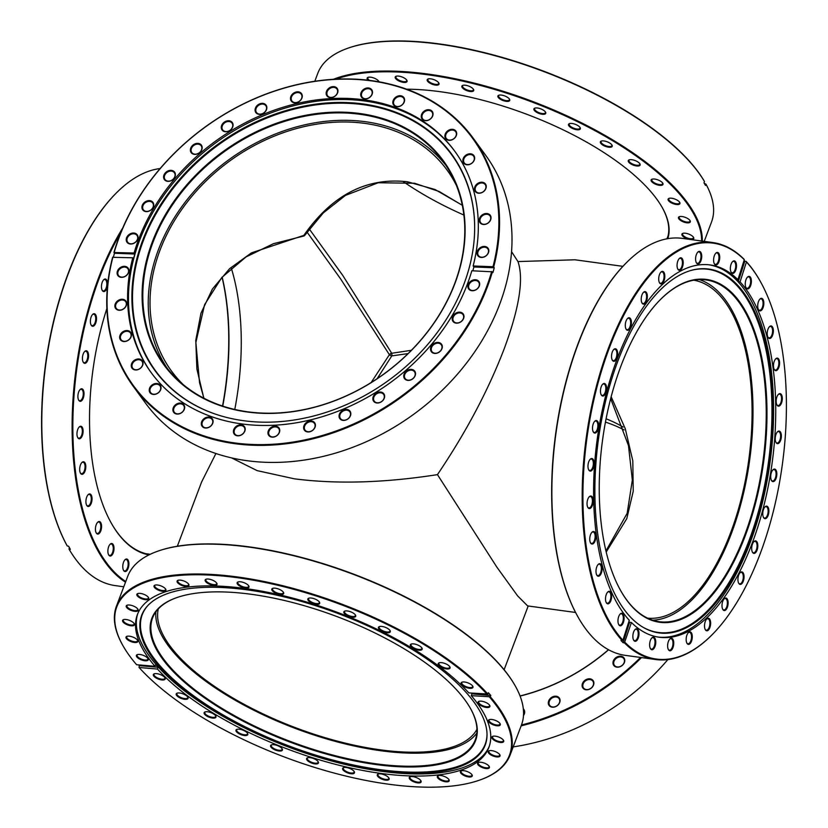 <?xml version="1.0" encoding="UTF-8"?>
<svg xmlns="http://www.w3.org/2000/svg" width="828" height="828" viewBox="0 0 828 828"><rect width="100%" height="100%" fill="white"/><g stroke="black" fill="none" stroke-linecap="round" stroke-linejoin="round"><path stroke-width="1.24" d="M408.08 353.597L391.789 355.905L377.133 378.686M203.833 398.196L196.888 369.081L195.77 340.318L200.976 313.191L212.454 288.962L229.635 268.645L251.484 252.861L303.845 235.38C331.987 195.056 366.504 177.182 407.397 181.756L434.938 189.467L462.283 205.22M456.363 185.358A170.547 135.306 -36.1 0 0 446.996 169.957A170.547 135.306 -36.1 0 0 364.806 123.382A170.547 135.306 -36.1 0 0 187.604 201.577A170.547 135.306 -36.1 0 0 171.448 371.006A170.547 135.306 -36.1 0 0 183.257 384.627M158.303 608.911A170.547 66.043 -159.3 0 0 380.031 749.785A170.547 66.043 -159.3 0 0 476.949 729.313M371.141 382.546L389.388 354.715L340.618 278.912L307.064 232.119M234.769 409.456A170.547 80.109 97.8 0 0 231.271 268.013M309.32 229.046L342.699 275.331L391.727 353.266L411.402 350.285M403.215 181.58A170.547 66.043 -159.3 0 0 463.877 215.042M611.167 396.736L625.295 428.821L632.799 460.844L633.223 491.252L626.775 518.67L606.21 552.028M647.496 618.123A170.547 80.109 97.8 0 0 730.586 532.87A170.547 80.109 97.8 0 0 693.709 280.206M231.581 457.894L257.146 470.635L294.395 478.822C336.83 484.276 384.513 482.879 437.453 474.63C465.874 432.537 488.085 390.681 504.097 349.064C519.322 308.026 523.948 278.86 517.966 261.576L511.559 251.671M575.574 612.472L527.633 605.91L517.624 595.881L496.872 567.159L437.453 474.63M215.911 453.506L201.618 481.958L177.327 546.242M517.966 261.576L574.963 259.785L622.904 266.347M389.595 354.891L390.537 353.515L391.737 353.318M623.111 427.062A170.547 135.306 -36.1 0 0 606.096 418.782M305.18 234.655A2.753 1.387 -145.7 0 1 305.056 235.017L305.056 235.017A2.753 1.387 -145.7 0 1 303.845 235.38A2.753 1.128 -99.1 0 1 303.214 236.177A2.753 2.753 0 0 0 305.056 235.017L323.344 212.848L345.483 195.387L378.23 182.75L414.59 183.257L439.14 191.485L462.303 205.303M391.727 353.266L389.388 354.715A2.753 1.387 -145.7 0 0 391.789 355.905A2.753 1.128 -99.1 0 0 391.727 353.266M302.841 236.104A2.753 1.128 -99.1 0 0 303.214 236.177L273.406 243.711L246.061 256.918L221.842 277.452L204.609 304.621L195.863 342.492L199.548 382.712L203.905 398.237M626.724 600.103A173.021 81.279 -82.2 0 1 620.41 590.167A173.021 81.279 -82.2 0 1 660.113 299.871A173.021 81.279 -82.2 0 1 739.497 301.651A173.021 81.279 -82.2 0 1 745.19 535.964A173.021 81.279 -82.2 0 1 626.724 600.103M620.275 589.909A172.472 81.02 97.8 0 0 626.423 599.565A172.472 81.02 97.8 0 0 659.264 621.693A172.472 81.02 97.8 0 0 755.581 499.967A172.472 81.02 97.8 0 0 738.835 302.054A172.472 81.02 97.8 0 0 705.994 279.926A172.472 81.02 97.8 0 0 659.906 300.078M712.701 242.532L682.386 238.381A210.436 98.853 97.8 0 0 625.906 263.221A210.436 98.853 97.8 0 0 577.623 616.28A210.436 98.853 97.8 0 0 585.292 628.369A210.436 98.853 97.8 0 0 625.368 655.372L655.683 659.523A210.436 98.853 -82.2 0 1 624.415 642.88L623.091 642.704A210.436 98.853 -82.2 0 1 620.959 640.479L622.273 640.655A210.436 98.853 -82.2 0 1 615.608 632.52A210.436 98.853 -82.2 0 1 595.187 391.044A210.436 98.853 -82.2 0 1 712.701 242.532A210.436 98.853 -82.2 0 1 743.968 259.164L744.289 259.723A209.888 98.594 97.8 0 0 603.022 366.111A209.888 98.594 97.8 0 0 622.915 640.22L622.273 640.655M731.362 272.598A6.324 2.97 -82.2 0 1 731.134 272.236A6.324 2.97 -82.2 0 1 732.583 261.617A6.324 2.97 -82.2 0 1 735.492 261.689A6.324 2.97 -82.2 0 1 735.699 270.259A6.324 2.97 -82.2 0 1 731.362 272.598M731 271.967A5.775 2.712 97.8 0 0 731.062 272.06A5.775 2.712 97.8 0 0 732.169 272.805A5.775 2.712 97.8 0 0 735.388 268.727A5.775 2.712 97.8 0 0 734.829 262.093A5.775 2.712 97.8 0 0 733.732 261.358A5.775 2.712 97.8 0 0 732.376 261.845M714.595 264.163A6.324 2.97 -82.2 0 1 714.367 263.801A6.324 2.97 -82.2 0 1 715.816 253.192A6.324 2.97 -82.2 0 1 718.725 253.254A6.324 2.97 -82.2 0 1 718.932 261.824A6.324 2.97 -82.2 0 1 714.595 264.163M714.233 263.532A5.775 2.712 97.8 0 0 714.295 263.625A5.775 2.712 97.8 0 0 715.392 264.37A5.775 2.712 97.8 0 0 718.621 260.292A5.775 2.712 97.8 0 0 718.062 253.668A5.775 2.712 97.8 0 0 716.965 252.923A5.775 2.712 97.8 0 0 715.609 253.42M696.596 263.128A6.324 2.97 -82.2 0 1 696.369 262.766A6.324 2.97 -82.2 0 1 697.818 252.147A6.324 2.97 -82.2 0 1 700.726 252.219A6.324 2.97 -82.2 0 1 700.933 260.779A6.324 2.97 -82.2 0 1 696.596 263.128M696.234 262.497A5.775 2.712 97.8 0 0 696.296 262.59A5.775 2.712 97.8 0 0 697.393 263.325A5.775 2.712 97.8 0 0 700.623 259.257A5.775 2.712 97.8 0 0 700.064 252.623A5.775 2.712 97.8 0 0 698.967 251.878A5.775 2.712 97.8 0 0 697.611 252.374M678.07 269.524A6.324 2.97 -82.2 0 1 677.832 269.162A6.324 2.97 -82.2 0 1 679.291 258.543A6.324 2.97 -82.2 0 1 682.189 258.605A6.324 2.97 -82.2 0 1 682.396 267.175A6.324 2.97 -82.2 0 1 678.07 269.524M677.697 268.883A5.775 2.712 97.8 0 0 677.759 268.986A5.775 2.712 97.8 0 0 678.867 269.721A5.775 2.712 97.8 0 0 682.086 265.643A5.775 2.712 97.8 0 0 681.527 259.019A5.775 2.712 97.8 0 0 680.43 258.274A5.775 2.712 97.8 0 0 679.084 258.771M659.709 283.104A6.324 2.97 -82.2 0 1 659.471 282.741A6.324 2.97 -82.2 0 1 660.93 272.122A6.324 2.97 -82.2 0 1 663.828 272.195A6.324 2.97 -82.2 0 1 664.035 280.754A6.324 2.97 -82.2 0 1 659.709 283.104M659.336 282.462A5.775 2.712 97.8 0 0 659.399 282.565A5.775 2.712 97.8 0 0 660.506 283.3A5.775 2.712 97.8 0 0 663.725 279.222A5.775 2.712 97.8 0 0 663.166 272.598A5.775 2.712 97.8 0 0 662.069 271.853A5.775 2.712 97.8 0 0 660.723 272.35M642.228 303.348A6.324 2.97 -82.2 0 1 641.99 302.986A6.324 2.97 -82.2 0 1 643.449 292.367A6.324 2.97 -82.2 0 1 646.347 292.439A6.324 2.97 -82.2 0 1 646.554 301.009A6.324 2.97 -82.2 0 1 642.228 303.348M641.855 302.717A5.775 2.712 97.8 0 0 641.928 302.81A5.775 2.712 97.8 0 0 643.025 303.555A5.775 2.712 97.8 0 0 646.244 299.477A5.775 2.712 97.8 0 0 645.685 292.843A5.775 2.712 97.8 0 0 644.588 292.108A5.775 2.712 97.8 0 0 643.242 292.594M626.299 329.482A6.324 2.97 -82.2 0 1 626.061 329.12A6.324 2.97 -82.2 0 1 627.52 318.501A6.324 2.97 -82.2 0 1 630.418 318.573A6.324 2.97 -82.2 0 1 630.625 327.143A6.324 2.97 -82.2 0 1 626.299 329.482M625.927 328.851A5.775 2.712 97.8 0 0 625.999 328.944A5.775 2.712 97.8 0 0 627.096 329.689A5.775 2.712 97.8 0 0 630.325 325.611A5.775 2.712 97.8 0 0 629.756 318.977A5.775 2.712 97.8 0 0 628.659 318.242A5.775 2.712 97.8 0 0 627.313 318.728M612.534 360.501A6.324 2.97 -82.2 0 1 612.306 360.139A6.324 2.97 -82.2 0 1 613.755 349.519A6.324 2.97 -82.2 0 1 616.653 349.582A6.324 2.97 -82.2 0 1 616.86 358.151A6.324 2.97 -82.2 0 1 612.534 360.501M612.161 359.859A5.775 2.712 97.8 0 0 612.234 359.963A5.775 2.712 97.8 0 0 613.331 360.697A5.775 2.712 97.8 0 0 616.56 356.62A5.775 2.712 97.8 0 0 615.991 349.996A5.775 2.712 97.8 0 0 614.894 349.25A5.775 2.712 97.8 0 0 613.548 349.747M601.459 395.204A6.324 2.97 -82.2 0 1 601.231 394.842A6.324 2.97 -82.2 0 1 602.68 384.233A6.324 2.97 -82.2 0 1 605.589 384.296A6.324 2.97 -82.2 0 1 605.796 392.865A6.324 2.97 -82.2 0 1 601.459 395.204M601.097 394.573A5.775 2.712 97.8 0 0 601.159 394.666A5.775 2.712 97.8 0 0 602.256 395.411A5.775 2.712 97.8 0 0 605.485 391.334A5.775 2.712 97.8 0 0 604.926 384.699A5.775 2.712 97.8 0 0 603.829 383.964A5.775 2.712 97.8 0 0 602.473 384.451M593.51 432.268A6.324 2.97 -82.2 0 1 593.283 431.905A6.324 2.97 -82.2 0 1 594.732 421.297A6.324 2.97 -82.2 0 1 597.63 421.359A6.324 2.97 -82.2 0 1 597.837 429.929A6.324 2.97 -82.2 0 1 593.51 432.268M593.138 431.636A5.775 2.712 97.8 0 0 593.21 431.73A5.775 2.712 97.8 0 0 594.307 432.475A5.775 2.712 97.8 0 0 597.537 428.397A5.775 2.712 97.8 0 0 596.967 421.762A5.775 2.712 97.8 0 0 595.87 421.028A5.775 2.712 97.8 0 0 594.525 421.514M588.977 470.273A6.324 2.97 -82.2 0 1 588.749 469.911A6.324 2.97 -82.2 0 1 590.198 459.292A6.324 2.97 -82.2 0 1 593.107 459.354A6.324 2.97 -82.2 0 1 593.314 467.923A6.324 2.97 -82.2 0 1 588.977 470.273M588.615 469.631A5.775 2.712 97.8 0 0 588.677 469.724A5.775 2.712 97.8 0 0 589.774 470.47A5.775 2.712 97.8 0 0 593.003 466.392A5.775 2.712 97.8 0 0 592.444 459.768A5.775 2.712 97.8 0 0 591.347 459.022A5.775 2.712 97.8 0 0 589.991 459.519M588.046 507.74A6.324 2.97 -82.2 0 1 587.818 507.378A6.324 2.97 -82.2 0 1 589.267 496.759A6.324 2.97 -82.2 0 1 592.175 496.831A6.324 2.97 -82.2 0 1 592.382 505.39A6.324 2.97 -82.2 0 1 588.046 507.74M587.683 507.098A5.775 2.712 97.8 0 0 587.745 507.202A5.775 2.712 97.8 0 0 588.853 507.937A5.775 2.712 97.8 0 0 592.072 503.859A5.775 2.712 97.8 0 0 591.513 497.235A5.775 2.712 97.8 0 0 590.416 496.489A5.775 2.712 97.8 0 0 589.06 496.986M590.757 543.24A6.324 2.97 -82.2 0 1 590.519 542.878A6.324 2.97 -82.2 0 1 591.979 532.259A6.324 2.97 -82.2 0 1 594.877 532.332A6.324 2.97 -82.2 0 1 595.084 540.901A6.324 2.97 -82.2 0 1 590.757 543.24M590.385 542.609A5.775 2.712 97.8 0 0 590.457 542.702A5.775 2.712 97.8 0 0 591.554 543.447A5.775 2.712 97.8 0 0 594.783 539.37A5.775 2.712 97.8 0 0 594.214 532.735A5.775 2.712 97.8 0 0 593.117 532A5.775 2.712 97.8 0 0 591.772 532.487M596.988 575.408A6.324 2.97 -82.2 0 1 596.76 575.046A6.324 2.97 -82.2 0 1 598.209 564.437A6.324 2.97 -82.2 0 1 601.107 564.499A6.324 2.97 -82.2 0 1 601.325 573.069A6.324 2.97 -82.2 0 1 596.988 575.408M596.615 574.777A5.775 2.712 97.8 0 0 596.688 574.87A5.775 2.712 97.8 0 0 597.785 575.615A5.775 2.712 97.8 0 0 601.014 571.537A5.775 2.712 97.8 0 0 600.455 564.913A5.775 2.712 97.8 0 0 599.348 564.168A5.775 2.712 97.8 0 0 598.002 564.665M606.51 603.012A6.324 2.97 -82.2 0 1 606.282 602.649A6.324 2.97 -82.2 0 1 607.731 592.041A6.324 2.97 -82.2 0 1 610.64 592.103A6.324 2.97 -82.2 0 1 610.847 600.673A6.324 2.97 -82.2 0 1 606.51 603.012M606.148 602.38A5.775 2.712 97.8 0 0 606.21 602.473A5.775 2.712 97.8 0 0 607.307 603.219A5.775 2.712 97.8 0 0 610.536 599.141A5.775 2.712 97.8 0 0 609.977 592.517A5.775 2.712 97.8 0 0 608.88 591.772A5.775 2.712 97.8 0 0 607.524 592.268M618.961 624.995A6.324 2.97 -82.2 0 1 618.733 624.622A6.324 2.97 -82.2 0 1 620.182 614.014A6.324 2.97 -82.2 0 1 623.08 614.076A6.324 2.97 -82.2 0 1 623.298 622.646A6.324 2.97 -82.2 0 1 618.961 624.995M618.588 624.353A5.775 2.712 97.8 0 0 618.661 624.447A5.775 2.712 97.8 0 0 619.758 625.192A5.775 2.712 97.8 0 0 622.987 621.114A5.775 2.712 97.8 0 0 622.428 614.49A5.775 2.712 97.8 0 0 621.321 613.745A5.775 2.712 97.8 0 0 619.975 614.241M633.855 640.489A6.324 2.97 -82.2 0 1 633.627 640.127A6.324 2.97 -82.2 0 1 635.076 629.518A6.324 2.97 -82.2 0 1 637.984 629.58A6.324 2.97 -82.2 0 1 638.191 638.15A6.324 2.97 -82.2 0 1 633.855 640.489M633.482 639.858A5.775 2.712 97.8 0 0 633.555 639.951A5.775 2.712 97.8 0 0 634.652 640.696A5.775 2.712 97.8 0 0 637.881 636.618A5.775 2.712 97.8 0 0 637.322 629.984A5.775 2.712 97.8 0 0 636.215 629.249A5.775 2.712 97.8 0 0 634.869 629.735M650.622 648.924A6.324 2.97 -82.2 0 1 650.394 648.562A6.324 2.97 -82.2 0 1 651.843 637.943A6.324 2.97 -82.2 0 1 654.751 638.015A6.324 2.97 -82.2 0 1 654.958 646.575A6.324 2.97 -82.2 0 1 650.622 648.924M650.259 648.283A5.775 2.712 97.8 0 0 650.322 648.386A5.775 2.712 97.8 0 0 651.419 649.121A5.775 2.712 97.8 0 0 654.648 645.043A5.775 2.712 97.8 0 0 654.089 638.419A5.775 2.712 97.8 0 0 652.992 637.674A5.775 2.712 97.8 0 0 651.636 638.171M668.62 649.959A6.324 2.97 -82.2 0 1 668.393 649.597A6.324 2.97 -82.2 0 1 669.842 638.988A6.324 2.97 -82.2 0 1 672.75 639.05A6.324 2.97 -82.2 0 1 672.957 647.62A6.324 2.97 -82.2 0 1 668.62 649.959M668.248 649.328A5.775 2.712 97.8 0 0 668.32 649.421A5.775 2.712 97.8 0 0 669.417 650.166A5.775 2.712 97.8 0 0 672.646 646.088A5.775 2.712 97.8 0 0 672.088 639.454A5.775 2.712 97.8 0 0 670.98 638.719A5.775 2.712 97.8 0 0 669.635 639.206M687.157 643.573A6.324 2.97 -82.2 0 1 686.929 643.211A6.324 2.97 -82.2 0 1 688.378 632.592A6.324 2.97 -82.2 0 1 691.276 632.654A6.324 2.97 -82.2 0 1 691.494 641.224A6.324 2.97 -82.2 0 1 687.157 643.573M686.785 642.932A5.775 2.712 97.8 0 0 686.857 643.025A5.775 2.712 97.8 0 0 687.954 643.77A5.775 2.712 97.8 0 0 691.183 639.692A5.775 2.712 97.8 0 0 690.624 633.068A5.775 2.712 97.8 0 0 689.517 632.323A5.775 2.712 97.8 0 0 688.171 632.82M705.518 629.984A6.324 2.97 -82.2 0 1 705.29 629.622A6.324 2.97 -82.2 0 1 706.739 619.013A6.324 2.97 -82.2 0 1 709.637 619.075A6.324 2.97 -82.2 0 1 709.844 627.645A6.324 2.97 -82.2 0 1 705.518 629.984M705.145 629.352A5.775 2.712 97.8 0 0 705.218 629.446A5.775 2.712 97.8 0 0 706.315 630.191A5.775 2.712 97.8 0 0 709.544 626.113A5.775 2.712 97.8 0 0 708.985 619.489A5.775 2.712 97.8 0 0 707.878 618.744A5.775 2.712 97.8 0 0 706.532 619.24M722.999 609.739A6.324 2.97 -82.2 0 1 722.772 609.377A6.324 2.97 -82.2 0 1 724.221 598.768A6.324 2.97 -82.2 0 1 727.119 598.83A6.324 2.97 -82.2 0 1 727.326 607.4A6.324 2.97 -82.2 0 1 722.999 609.739M722.627 609.108A5.775 2.712 97.8 0 0 722.699 609.201A5.775 2.712 97.8 0 0 723.796 609.946A5.775 2.712 97.8 0 0 727.025 605.868A5.775 2.712 97.8 0 0 726.456 599.234A5.775 2.712 97.8 0 0 725.359 598.499A5.775 2.712 97.8 0 0 724.014 598.986M738.928 583.605A6.324 2.97 -82.2 0 1 738.69 583.243A6.324 2.97 -82.2 0 1 740.149 572.634A6.324 2.97 -82.2 0 1 743.047 572.697A6.324 2.97 -82.2 0 1 743.254 581.266A6.324 2.97 -82.2 0 1 738.928 583.605M738.555 582.974A5.775 2.712 97.8 0 0 738.628 583.067A5.775 2.712 97.8 0 0 739.725 583.812A5.775 2.712 97.8 0 0 742.954 579.735A5.775 2.712 97.8 0 0 742.385 573.1A5.775 2.712 97.8 0 0 741.288 572.365A5.775 2.712 97.8 0 0 739.942 572.852M752.693 552.597A6.324 2.97 -82.2 0 1 752.455 552.224A6.324 2.97 -82.2 0 1 753.915 541.615A6.324 2.97 -82.2 0 1 756.813 541.678A6.324 2.97 -82.2 0 1 757.02 550.247A6.324 2.97 -82.2 0 1 752.693 552.597M752.321 551.955A5.775 2.712 97.8 0 0 752.383 552.048A5.775 2.712 97.8 0 0 753.49 552.793A5.775 2.712 97.8 0 0 756.709 548.716A5.775 2.712 97.8 0 0 756.15 542.092A5.775 2.712 97.8 0 0 755.053 541.346A5.775 2.712 97.8 0 0 753.708 541.843M763.758 517.883A6.324 2.97 -82.2 0 1 763.53 517.521A6.324 2.97 -82.2 0 1 764.979 506.902A6.324 2.97 -82.2 0 1 767.887 506.974A6.324 2.97 -82.2 0 1 768.094 515.544A6.324 2.97 -82.2 0 1 763.758 517.883M763.395 517.252A5.775 2.712 97.8 0 0 763.457 517.345A5.775 2.712 97.8 0 0 764.554 518.09A5.775 2.712 97.8 0 0 767.784 514.012A5.775 2.712 97.8 0 0 767.225 507.378A5.775 2.712 97.8 0 0 766.128 506.643A5.775 2.712 97.8 0 0 764.772 507.129M771.717 480.82A6.324 2.97 -82.2 0 1 771.479 480.457A6.324 2.97 -82.2 0 1 772.938 469.838A6.324 2.97 -82.2 0 1 775.836 469.911A6.324 2.97 -82.2 0 1 776.043 478.47A6.324 2.97 -82.2 0 1 771.717 480.82M771.344 480.188A5.775 2.712 97.8 0 0 771.406 480.281A5.775 2.712 97.8 0 0 772.514 481.016A5.775 2.712 97.8 0 0 775.732 476.949A5.775 2.712 97.8 0 0 775.174 470.314A5.775 2.712 97.8 0 0 774.076 469.569A5.775 2.712 97.8 0 0 772.731 470.066M776.24 442.825A6.324 2.97 -82.2 0 1 776.012 442.462A6.324 2.97 -82.2 0 1 777.461 431.843A6.324 2.97 -82.2 0 1 780.369 431.905A6.324 2.97 -82.2 0 1 780.576 440.475A6.324 2.97 -82.2 0 1 776.24 442.825M775.867 442.183A5.775 2.712 97.8 0 0 775.939 442.287A5.775 2.712 97.8 0 0 777.037 443.021A5.775 2.712 97.8 0 0 780.266 438.943A5.775 2.712 97.8 0 0 779.707 432.319A5.775 2.712 97.8 0 0 778.599 431.574A5.775 2.712 97.8 0 0 777.254 432.071M777.171 405.347A6.324 2.97 -82.2 0 1 776.943 404.985A6.324 2.97 -82.2 0 1 778.392 394.376A6.324 2.97 -82.2 0 1 781.29 394.438A6.324 2.97 -82.2 0 1 781.508 403.008A6.324 2.97 -82.2 0 1 777.171 405.347M776.799 404.716A5.775 2.712 97.8 0 0 776.871 404.809A5.775 2.712 97.8 0 0 777.968 405.554A5.775 2.712 97.8 0 0 781.197 401.476A5.775 2.712 97.8 0 0 780.638 394.852A5.775 2.712 97.8 0 0 779.531 394.107A5.775 2.712 97.8 0 0 778.185 394.604M774.47 369.847A6.324 2.97 -82.2 0 1 774.232 369.485A6.324 2.97 -82.2 0 1 775.691 358.876A6.324 2.97 -82.2 0 1 778.589 358.938A6.324 2.97 -82.2 0 1 778.796 367.508A6.324 2.97 -82.2 0 1 774.47 369.847M774.097 369.216A5.775 2.712 97.8 0 0 774.17 369.309A5.775 2.712 97.8 0 0 775.267 370.054A5.775 2.712 97.8 0 0 778.496 365.976A5.775 2.712 97.8 0 0 777.927 359.342A5.775 2.712 97.8 0 0 776.83 358.607A5.775 2.712 97.8 0 0 775.484 359.093M768.229 337.679A6.324 2.97 -82.2 0 1 768.001 337.317A6.324 2.97 -82.2 0 1 769.45 326.698A6.324 2.97 -82.2 0 1 772.358 326.77A6.324 2.97 -82.2 0 1 772.565 335.33A6.324 2.97 -82.2 0 1 768.229 337.679M767.866 337.037A5.775 2.712 97.8 0 0 767.929 337.141A5.775 2.712 97.8 0 0 769.036 337.876A5.775 2.712 97.8 0 0 772.255 333.798A5.775 2.712 97.8 0 0 771.696 327.174A5.775 2.712 97.8 0 0 770.599 326.429A5.775 2.712 97.8 0 0 769.243 326.925M758.707 310.076A6.324 2.97 -82.2 0 1 758.479 309.713A6.324 2.97 -82.2 0 1 759.928 299.094A6.324 2.97 -82.2 0 1 762.836 299.167A6.324 2.97 -82.2 0 1 763.043 307.726A6.324 2.97 -82.2 0 1 758.707 310.076M758.345 309.434A5.775 2.712 97.8 0 0 758.407 309.537A5.775 2.712 97.8 0 0 759.504 310.272A5.775 2.712 97.8 0 0 762.733 306.194A5.775 2.712 97.8 0 0 762.174 299.57A5.775 2.712 97.8 0 0 761.077 298.825A5.775 2.712 97.8 0 0 759.721 299.322M746.266 288.103A6.324 2.97 -82.2 0 1 746.028 287.74A6.324 2.97 -82.2 0 1 747.477 277.121A6.324 2.97 -82.2 0 1 750.385 277.183A6.324 2.97 -82.2 0 1 750.592 285.753A6.324 2.97 -82.2 0 1 746.266 288.103M745.893 287.461A5.775 2.712 97.8 0 0 745.956 287.564A5.775 2.712 97.8 0 0 747.063 288.299A5.775 2.712 97.8 0 0 750.282 284.221A5.775 2.712 97.8 0 0 749.723 277.597A5.775 2.712 97.8 0 0 748.626 276.852A5.775 2.712 97.8 0 0 747.28 277.349M624.053 609.346A183.619 86.247 -82.2 0 1 602.37 415.884A183.619 86.247 -82.2 0 1 691.753 270.238A183.619 86.247 -82.2 0 1 743.73 292.615A183.619 86.247 -82.2 0 1 756.958 520.056A183.619 86.247 -82.2 0 1 642.932 627.2A183.619 86.247 -82.2 0 1 624.053 609.346M691.349 270.352A183.288 86.102 -82.2 0 1 742.84 292.791A183.288 86.102 -82.2 0 1 756.161 519.446A183.288 86.102 -82.2 0 1 642.58 626.982M709.058 264.815A187.884 88.254 -82.2 0 1 743.761 288.755A187.884 88.254 -82.2 0 1 762.267 503.248A187.884 88.254 -82.2 0 1 658.146 637.074M624.415 642.88L631.422 622.501A187.884 88.254 -82.2 0 0 659.212 637.239A187.884 88.254 -82.2 0 0 764.14 504.635A187.884 88.254 -82.2 0 0 745.904 289.055A187.884 88.254 -82.2 0 0 740.066 281.903L738.255 281.655A187.884 88.254 97.8 0 0 736.123 279.429L737.924 279.678A187.884 88.254 -82.2 0 0 710.124 264.939A187.884 88.254 -82.2 0 0 605.206 397.543A187.884 88.254 -82.2 0 0 623.443 613.124A187.884 88.254 -82.2 0 0 629.28 620.275L622.915 640.22M625.057 642.456A209.888 98.594 97.8 0 0 712.566 634.269A209.888 98.594 97.8 0 0 760.725 282.131A209.888 98.594 97.8 0 0 753.076 270.073A209.888 98.594 97.8 0 0 746.432 261.958L746.111 261.389A210.436 98.853 -82.2 0 1 752.776 269.535A210.436 98.853 -82.2 0 1 760.446 281.623A210.436 98.853 -82.2 0 1 760.58 281.872M712.37 634.476A210.436 98.853 -82.2 0 1 712.163 634.683A210.436 98.853 -82.2 0 1 655.683 659.523M652.723 620.203A172.472 81.02 97.8 0 0 743.968 491.356A172.472 81.02 97.8 0 0 725.607 300.243A172.472 81.02 97.8 0 0 699.298 279.605M740.066 281.903L746.432 261.958M577.478 616.022A209.888 98.594 -82.2 0 1 577.344 615.773A209.888 98.594 -82.2 0 1 625.492 263.635A209.888 98.594 -82.2 0 1 625.699 263.428M744.061 260.437A210.436 98.853 -82.2 0 1 744.786 261.213L746.111 261.389M744.289 259.723L737.924 279.678M628.887 621.517A187.884 88.254 97.8 0 0 629.622 622.252L631.422 622.501M738.255 281.655L744.786 261.213M623.091 642.704L629.622 622.252M148.936 554.915A175.505 82.438 -82.2 0 1 117.4 532.694A175.505 82.438 -82.2 0 1 111.004 522.613A175.505 82.438 -82.2 0 1 106.864 308.585M110.859 522.364A174.946 82.179 97.8 0 0 117.1 532.156A174.946 82.179 97.8 0 0 149.754 554.512M222.535 406.041A173.021 81.279 97.8 0 0 222.049 277.225M222.163 277.09A172.472 81.02 -82.2 0 1 222.753 406.113M120.753 232.74A209.888 98.594 97.8 0 0 106.191 562.357A209.888 98.594 97.8 0 0 125.763 581.515M125.504 582.198A210.436 98.853 -82.2 0 1 105.539 562.761A210.436 98.853 -82.2 0 1 122.741 227.979M127.905 559.821A6.324 2.97 -82.2 0 1 128.112 568.391A6.324 2.97 -82.2 0 1 123.776 570.74A6.324 2.97 -82.2 0 1 123.548 570.378A6.324 2.97 -82.2 0 1 124.997 559.759A6.324 2.97 -82.2 0 1 127.905 559.821M123.413 570.099A5.775 2.712 97.8 0 0 123.475 570.202A5.775 2.712 97.8 0 0 124.573 570.937A5.775 2.712 97.8 0 0 127.802 566.859A5.775 2.712 97.8 0 0 127.243 560.235A5.775 2.712 97.8 0 0 126.146 559.49A5.775 2.712 97.8 0 0 124.79 559.987M113.012 544.327A6.324 2.97 -82.2 0 1 113.219 552.887A6.324 2.97 -82.2 0 1 108.882 555.236A6.324 2.97 -82.2 0 1 108.654 554.874A6.324 2.97 -82.2 0 1 110.103 544.255A6.324 2.97 -82.2 0 1 113.012 544.327M108.52 554.605A5.775 2.712 97.8 0 0 108.582 554.698A5.775 2.712 97.8 0 0 109.679 555.433A5.775 2.712 97.8 0 0 112.908 551.365A5.775 2.712 97.8 0 0 112.349 544.731A5.775 2.712 97.8 0 0 111.252 543.986A5.775 2.712 97.8 0 0 109.896 544.482M100.561 522.344A6.324 2.97 -82.2 0 1 100.768 530.914A6.324 2.97 -82.2 0 1 96.431 533.263A6.324 2.97 -82.2 0 1 96.203 532.901A6.324 2.97 -82.2 0 1 97.652 522.282A6.324 2.97 -82.2 0 1 100.561 522.344M96.069 532.621A5.775 2.712 97.8 0 0 96.131 532.725A5.775 2.712 97.8 0 0 97.238 533.46A5.775 2.712 97.8 0 0 100.457 529.382A5.775 2.712 97.8 0 0 99.898 522.758A5.775 2.712 97.8 0 0 98.801 522.013A5.775 2.712 97.8 0 0 97.456 522.509M91.039 494.751A6.324 2.97 -82.2 0 1 91.246 503.31A6.324 2.97 -82.2 0 1 86.909 505.66A6.324 2.97 -82.2 0 1 86.681 505.297A6.324 2.97 -82.2 0 1 88.13 494.678A6.324 2.97 -82.2 0 1 91.039 494.751M86.547 505.018A5.775 2.712 97.8 0 0 86.609 505.121A5.775 2.712 97.8 0 0 87.706 505.856A5.775 2.712 97.8 0 0 90.935 501.778A5.775 2.712 97.8 0 0 90.376 495.154A5.775 2.712 97.8 0 0 89.279 494.409A5.775 2.712 97.8 0 0 87.923 494.906M84.798 462.573A6.324 2.97 -82.2 0 1 85.015 471.142A6.324 2.97 -82.2 0 1 80.678 473.492A6.324 2.97 -82.2 0 1 80.451 473.119A6.324 2.97 -82.2 0 1 81.9 462.51A6.324 2.97 -82.2 0 1 84.798 462.573M80.306 472.85A5.775 2.712 97.8 0 0 80.378 472.943A5.775 2.712 97.8 0 0 81.475 473.688A5.775 2.712 97.8 0 0 84.704 469.611A5.775 2.712 97.8 0 0 84.145 462.987A5.775 2.712 97.8 0 0 83.038 462.241A5.775 2.712 97.8 0 0 81.693 462.738M82.096 427.072A6.324 2.97 -82.2 0 1 82.303 435.642A6.324 2.97 -82.2 0 1 77.977 437.981A6.324 2.97 -82.2 0 1 77.739 437.619A6.324 2.97 -82.2 0 1 79.198 427.01A6.324 2.97 -82.2 0 1 82.096 427.072M77.604 437.35A5.775 2.712 97.8 0 0 77.677 437.443A5.775 2.712 97.8 0 0 78.774 438.188A5.775 2.712 97.8 0 0 82.003 434.11A5.775 2.712 97.8 0 0 81.434 427.476A5.775 2.712 97.8 0 0 80.337 426.741A5.775 2.712 97.8 0 0 78.991 427.227M83.028 389.605A6.324 2.97 -82.2 0 1 83.235 398.164A6.324 2.97 -82.2 0 1 78.908 400.514A6.324 2.97 -82.2 0 1 78.67 400.152A6.324 2.97 -82.2 0 1 80.13 389.533A6.324 2.97 -82.2 0 1 83.028 389.605M78.536 399.883A5.775 2.712 97.8 0 0 78.598 399.976A5.775 2.712 97.8 0 0 79.705 400.711A5.775 2.712 97.8 0 0 82.924 396.643A5.775 2.712 97.8 0 0 82.365 390.009A5.775 2.712 97.8 0 0 81.268 389.274A5.775 2.712 97.8 0 0 79.923 389.76M87.561 351.6A6.324 2.97 -82.2 0 1 87.768 360.17A6.324 2.97 -82.2 0 1 83.431 362.519A6.324 2.97 -82.2 0 1 83.204 362.157A6.324 2.97 -82.2 0 1 84.653 351.538A6.324 2.97 -82.2 0 1 87.561 351.6M83.059 361.877A5.775 2.712 97.8 0 0 83.131 361.981A5.775 2.712 97.8 0 0 84.228 362.716A5.775 2.712 97.8 0 0 87.457 358.638A5.775 2.712 97.8 0 0 86.899 352.014A5.775 2.712 97.8 0 0 85.791 351.269A5.775 2.712 97.8 0 0 84.446 351.765M95.51 314.536A6.324 2.97 -82.2 0 1 95.717 323.106A6.324 2.97 -82.2 0 1 91.38 325.456A6.324 2.97 -82.2 0 1 91.152 325.094A6.324 2.97 -82.2 0 1 92.601 314.474A6.324 2.97 -82.2 0 1 95.51 314.536M91.018 324.814A5.775 2.712 97.8 0 0 91.08 324.907A5.775 2.712 97.8 0 0 92.187 325.652A5.775 2.712 97.8 0 0 95.406 321.574A5.775 2.712 97.8 0 0 94.847 314.95A5.775 2.712 97.8 0 0 93.75 314.205A5.775 2.712 97.8 0 0 92.394 314.702M106.584 279.833A6.324 2.97 -82.2 0 1 106.791 288.403A6.324 2.97 -82.2 0 1 102.455 290.742A6.324 2.97 -82.2 0 1 102.227 290.38A6.324 2.97 -82.2 0 1 103.676 279.771A6.324 2.97 -82.2 0 1 106.584 279.833M102.082 290.111A5.775 2.712 97.8 0 0 102.154 290.204A5.775 2.712 97.8 0 0 103.252 290.949A5.775 2.712 97.8 0 0 106.481 286.871A5.775 2.712 97.8 0 0 105.922 280.237A5.775 2.712 97.8 0 0 104.814 279.502A5.775 2.712 97.8 0 0 103.469 279.988M160.104 168.56A210.436 98.853 97.8 0 0 115.827 193.473A210.436 98.853 97.8 0 0 67.265 546.004L68.579 546.19A210.436 98.853 97.8 0 0 70.37 549.347L69.045 549.161A210.436 98.853 97.8 0 0 75.224 558.621A210.436 98.853 97.8 0 0 115.289 585.613L123.776 586.783M67.265 546.004L66.975 545.497A209.888 98.594 -82.2 0 1 115.423 193.887A209.888 98.594 -82.2 0 1 115.62 193.68M69.293 547.463L69.045 549.161M406.683 89.196A175.505 67.958 20.7 0 1 656.697 199.01A175.505 67.958 20.7 0 1 662.276 207.611A175.505 67.958 20.7 0 1 667.854 238.65M667.254 238.754A174.946 67.741 -159.3 0 0 662.11 207.331M701.616 241.01A209.888 81.268 -159.3 0 0 686.774 203.119A209.888 81.268 -159.3 0 0 520.895 97.963A209.888 81.268 -159.3 0 0 335.92 79.167M333.373 79.302A210.436 81.486 20.7 0 1 518.97 96.514A210.436 81.486 20.7 0 1 687.437 202.705A210.436 81.486 20.7 0 1 702.31 241.103M689.941 220.424A6.324 2.453 20.7 0 1 690.148 220.734A6.324 2.453 20.7 0 1 686.402 222.732A6.324 2.453 20.7 0 1 678.877 218.902A6.324 2.453 20.7 0 1 679.405 216.667A6.324 2.453 20.7 0 1 684.973 217.257A6.324 2.453 20.7 0 1 689.941 220.424M679.747 216.574A5.775 2.236 -159.3 0 0 679.188 217.143A5.775 2.236 -159.3 0 0 679.54 218.499A5.775 2.236 -159.3 0 0 685.253 221.749A5.775 2.236 -159.3 0 0 689.993 221.231A5.775 2.236 -159.3 0 0 689.952 220.434M689.362 239.333A6.324 2.453 20.7 0 1 682.303 235.597A6.324 2.453 20.7 0 1 682.831 233.361A6.324 2.453 20.7 0 1 688.399 233.951A6.324 2.453 20.7 0 1 693.367 237.108A6.324 2.453 20.7 0 1 693.574 237.419A6.324 2.453 20.7 0 1 690.811 239.53M683.162 233.268A5.775 2.236 -159.3 0 0 682.614 233.838A5.775 2.236 -159.3 0 0 682.965 235.183A5.775 2.236 -159.3 0 0 688.679 238.433A5.775 2.236 -159.3 0 0 693.419 237.915A5.775 2.236 -159.3 0 0 693.378 237.118M378.706 81.755A5.775 2.236 -159.3 0 0 378.624 81.113A6.324 2.453 20.7 0 1 378.81 81.403A6.324 2.453 20.7 0 1 378.996 81.806M368.098 80.202A6.324 2.453 20.7 0 1 367.549 79.581A6.324 2.453 20.7 0 1 368.067 77.346A6.324 2.453 20.7 0 1 373.645 77.935A6.324 2.453 20.7 0 1 378.613 81.092M368.408 77.252A5.775 2.236 -159.3 0 0 367.849 77.822A5.775 2.236 -159.3 0 0 368.201 79.177A5.775 2.236 -159.3 0 0 369.454 80.368M406.672 80.016A6.324 2.453 20.7 0 1 406.869 80.326A6.324 2.453 20.7 0 1 403.122 82.324A6.324 2.453 20.7 0 1 395.598 78.494A6.324 2.453 20.7 0 1 396.126 76.259A6.324 2.453 20.7 0 1 401.704 76.849A6.324 2.453 20.7 0 1 406.672 80.016M396.467 76.166A5.775 2.236 -159.3 0 0 395.908 76.735A5.775 2.236 -159.3 0 0 396.26 78.091A5.775 2.236 -159.3 0 0 401.984 81.341A5.775 2.236 -159.3 0 0 406.724 80.823A5.775 2.236 -159.3 0 0 406.683 80.026M438.654 82.728A6.324 2.453 20.7 0 1 438.85 83.038A6.324 2.453 20.7 0 1 435.104 85.036A6.324 2.453 20.7 0 1 427.579 81.206A6.324 2.453 20.7 0 1 428.107 78.97A6.324 2.453 20.7 0 1 433.686 79.56A6.324 2.453 20.7 0 1 438.654 82.728M428.449 78.877A5.775 2.236 -159.3 0 0 427.89 79.447A5.775 2.236 -159.3 0 0 428.242 80.802A5.775 2.236 -159.3 0 0 433.965 84.052A5.775 2.236 -159.3 0 0 438.695 83.535A5.775 2.236 -159.3 0 0 438.664 82.738M473.326 89.124A6.324 2.453 20.7 0 1 473.523 89.434A6.324 2.453 20.7 0 1 469.776 91.442A6.324 2.453 20.7 0 1 462.252 87.613A6.324 2.453 20.7 0 1 462.78 85.377A6.324 2.453 20.7 0 1 468.358 85.967A6.324 2.453 20.7 0 1 473.326 89.124M463.121 85.284A5.775 2.236 -159.3 0 0 462.562 85.853A5.775 2.236 -159.3 0 0 462.914 87.209A5.775 2.236 -159.3 0 0 468.638 90.449A5.775 2.236 -159.3 0 0 473.378 89.942A5.775 2.236 -159.3 0 0 473.337 89.145M509.355 98.977A6.324 2.453 20.7 0 1 509.562 99.288A6.324 2.453 20.7 0 1 505.815 101.285A6.324 2.453 20.7 0 1 498.29 97.466A6.324 2.453 20.7 0 1 498.818 95.23A6.324 2.453 20.7 0 1 504.387 95.82A6.324 2.453 20.7 0 1 509.355 98.977A5.775 2.236 -159.3 0 1 509.406 99.784A5.775 2.236 -159.3 0 1 504.666 100.302A5.775 2.236 -159.3 0 1 498.953 97.052A5.775 2.236 -159.3 0 1 498.601 95.706A5.775 2.236 -159.3 0 1 499.149 95.127M545.373 111.894A6.324 2.453 20.7 0 1 545.569 112.204A6.324 2.453 20.7 0 1 541.822 114.202A6.324 2.453 20.7 0 1 534.298 110.372A6.324 2.453 20.7 0 1 534.826 108.137A6.324 2.453 20.7 0 1 540.394 108.727A6.324 2.453 20.7 0 1 545.373 111.894A5.775 2.236 -159.3 0 1 545.414 112.701A5.775 2.236 -159.3 0 1 540.674 113.219A5.775 2.236 -159.3 0 1 534.96 109.969A5.775 2.236 -159.3 0 1 534.609 108.613A5.775 2.236 -159.3 0 1 535.167 108.044M579.973 127.377A6.324 2.453 20.7 0 1 580.169 127.688A6.324 2.453 20.7 0 1 576.423 129.685A6.324 2.453 20.7 0 1 568.898 125.856A6.324 2.453 20.7 0 1 569.426 123.62A6.324 2.453 20.7 0 1 575.005 124.21A6.324 2.453 20.7 0 1 579.973 127.377M569.767 123.527A5.775 2.236 -159.3 0 0 569.209 124.096A5.775 2.236 -159.3 0 0 569.56 125.452A5.775 2.236 -159.3 0 0 575.284 128.702A5.775 2.236 -159.3 0 0 580.014 128.185A5.775 2.236 -159.3 0 0 579.983 127.388M611.83 144.838A6.324 2.453 20.7 0 1 612.037 145.148A6.324 2.453 20.7 0 1 608.29 147.146A6.324 2.453 20.7 0 1 600.766 143.316A6.324 2.453 20.7 0 1 601.294 141.081A6.324 2.453 20.7 0 1 606.862 141.671A6.324 2.453 20.7 0 1 611.83 144.838A5.775 2.236 -159.3 0 1 611.882 145.645A5.775 2.236 -159.3 0 1 607.141 146.163A5.775 2.236 -159.3 0 1 601.428 142.913A5.775 2.236 -159.3 0 1 601.076 141.557A5.775 2.236 -159.3 0 1 601.625 140.988M639.733 163.602A6.324 2.453 20.7 0 1 639.94 163.913A6.324 2.453 20.7 0 1 636.194 165.91A6.324 2.453 20.7 0 1 628.669 162.081A6.324 2.453 20.7 0 1 629.197 159.845A6.324 2.453 20.7 0 1 634.765 160.435A6.324 2.453 20.7 0 1 639.733 163.602M629.528 159.752A5.775 2.236 -159.3 0 0 628.98 160.321A5.775 2.236 -159.3 0 0 629.332 161.677A5.775 2.236 -159.3 0 0 635.045 164.927A5.775 2.236 -159.3 0 0 639.785 164.41A5.775 2.236 -159.3 0 0 639.744 163.613M662.607 182.947A6.324 2.453 20.7 0 1 662.804 183.257A6.324 2.453 20.7 0 1 659.057 185.255A6.324 2.453 20.7 0 1 651.532 181.435A6.324 2.453 20.7 0 1 652.06 179.2A6.324 2.453 20.7 0 1 657.639 179.79A6.324 2.453 20.7 0 1 662.607 182.947A5.775 2.236 -159.3 0 1 662.648 183.754A5.775 2.236 -159.3 0 1 657.908 184.271A5.775 2.236 -159.3 0 1 652.195 181.022A5.775 2.236 -159.3 0 1 651.843 179.676A5.775 2.236 -159.3 0 1 652.402 179.096M679.56 202.136A6.324 2.453 20.7 0 1 679.757 202.446A6.324 2.453 20.7 0 1 676.01 204.444A6.324 2.453 20.7 0 1 668.486 200.614A6.324 2.453 20.7 0 1 669.014 198.378A6.324 2.453 20.7 0 1 674.592 198.968A6.324 2.453 20.7 0 1 679.56 202.136A5.775 2.236 -159.3 0 1 679.602 202.943A5.775 2.236 -159.3 0 1 674.872 203.46A5.775 2.236 -159.3 0 1 669.148 200.21A5.775 2.236 -159.3 0 1 668.796 198.855A5.775 2.236 -159.3 0 1 669.355 198.285M348.422 48.024A209.888 81.268 20.7 0 1 348.733 47.91A209.888 81.268 20.7 0 1 533.615 67.492A209.888 81.268 20.7 0 1 698.428 172.276A209.888 81.268 20.7 0 1 704.162 180.959L704.483 181.518A210.436 81.486 -159.3 0 0 698.728 172.814A210.436 81.486 -159.3 0 0 533.48 67.761A210.436 81.486 -159.3 0 0 348.122 48.127A210.436 81.486 -159.3 0 0 317.817 73.257L314.795 81.258M704.214 241.372L711.521 222.028A210.436 81.486 -159.3 0 0 705.973 184.147L705.487 185.451A210.436 81.486 -159.3 0 0 703.986 182.822L704.483 181.518M705.973 184.147L704.286 183.33M465.067 700.126A173.021 66.996 20.7 0 1 470.563 708.613A173.021 66.996 20.7 0 1 368.077 763.364A173.021 66.996 20.7 0 1 162.381 658.736A173.021 66.996 20.7 0 1 176.778 597.609A173.021 66.996 20.7 0 1 329.192 613.745A173.021 66.996 20.7 0 1 465.067 700.126M177.088 597.505A172.472 66.789 -159.3 0 0 152.559 617.998A172.472 66.789 -159.3 0 0 163.044 658.332A172.472 66.789 -159.3 0 0 333.746 755.312A172.472 66.789 -159.3 0 0 475.241 739.921A172.472 66.789 -159.3 0 0 470.397 708.333M158.376 550.982A209.888 81.268 20.7 0 1 158.676 550.879A209.888 81.268 20.7 0 1 343.558 570.451A209.888 81.268 20.7 0 1 508.371 675.234A209.888 81.268 20.7 0 1 515.037 685.532A209.888 81.268 20.7 0 1 515.202 685.812M510.172 754.888L521.464 724.986A210.436 81.486 -159.3 0 0 515.358 686.101A210.436 81.486 -159.3 0 0 508.682 675.783A210.436 81.486 -159.3 0 0 343.434 570.72A210.436 81.486 -159.3 0 0 158.065 551.086A210.436 81.486 -159.3 0 0 127.771 576.226L116.469 606.117A210.436 81.486 20.7 0 1 278.167 584.609A210.436 81.486 20.7 0 1 487.858 694.03L488.354 692.725A210.436 81.486 20.7 0 1 490.787 695.479L490.3 696.783A210.436 81.486 20.7 0 1 497.38 705.673A210.436 81.486 20.7 0 1 510.172 754.888A210.436 81.486 20.7 0 1 479.867 780.017A210.436 81.486 20.7 0 1 479.567 780.131M164.803 677.563A6.324 2.453 20.7 0 1 165 677.863A6.324 2.453 20.7 0 1 161.253 679.871A6.324 2.453 20.7 0 1 153.739 676.041A6.324 2.453 20.7 0 1 154.256 673.806A6.324 2.453 20.7 0 1 159.835 674.396A6.324 2.453 20.7 0 1 164.803 677.563A5.775 2.236 -159.3 0 1 164.855 678.37A5.775 2.236 -159.3 0 1 160.114 678.888A5.775 2.236 -159.3 0 1 154.391 675.638A5.775 2.236 -159.3 0 1 154.039 674.282A5.775 2.236 -159.3 0 1 154.598 673.713M187.666 696.907A6.324 2.453 20.7 0 1 187.873 697.217A6.324 2.453 20.7 0 1 184.126 699.215A6.324 2.453 20.7 0 1 176.602 695.396A6.324 2.453 20.7 0 1 177.13 693.16A6.324 2.453 20.7 0 1 182.698 693.75A6.324 2.453 20.7 0 1 187.666 696.907M177.461 693.057A5.775 2.236 -159.3 0 0 176.913 693.636A5.775 2.236 -159.3 0 0 177.264 694.982A5.775 2.236 -159.3 0 0 182.978 698.232A5.775 2.236 -159.3 0 0 187.718 697.714A5.775 2.236 -159.3 0 0 187.677 696.917M215.57 715.671A6.324 2.453 20.7 0 1 215.777 715.982A6.324 2.453 20.7 0 1 212.03 717.98A6.324 2.453 20.7 0 1 204.506 714.15A6.324 2.453 20.7 0 1 205.033 711.925A6.324 2.453 20.7 0 1 210.602 712.515A6.324 2.453 20.7 0 1 215.57 715.671M205.365 711.821A5.775 2.236 -159.3 0 0 204.816 712.39A5.775 2.236 -159.3 0 0 205.168 713.746A5.775 2.236 -159.3 0 0 210.881 716.996A5.775 2.236 -159.3 0 0 215.622 716.479A5.775 2.236 -159.3 0 0 215.58 715.682M247.437 733.132A6.324 2.453 20.7 0 1 247.634 733.442A6.324 2.453 20.7 0 1 243.887 735.44A6.324 2.453 20.7 0 1 236.363 731.61A6.324 2.453 20.7 0 1 236.891 729.375A6.324 2.453 20.7 0 1 242.469 729.965A6.324 2.453 20.7 0 1 247.437 733.132M237.232 729.282A5.775 2.236 -159.3 0 0 236.673 729.851A5.775 2.236 -159.3 0 0 237.025 731.207A5.775 2.236 -159.3 0 0 242.749 734.457A5.775 2.236 -159.3 0 0 247.489 733.939A5.775 2.236 -159.3 0 0 247.448 733.142M282.037 748.615A6.324 2.453 20.7 0 1 282.234 748.926A6.324 2.453 20.7 0 1 278.487 750.924A6.324 2.453 20.7 0 1 270.973 747.104A6.324 2.453 20.7 0 1 271.491 744.869A6.324 2.453 20.7 0 1 277.069 745.459A6.324 2.453 20.7 0 1 282.037 748.615A5.775 2.236 -159.3 0 1 282.089 749.423A5.775 2.236 -159.3 0 1 277.349 749.94A5.775 2.236 -159.3 0 1 271.625 746.69A5.775 2.236 -159.3 0 1 271.284 745.345A5.775 2.236 -159.3 0 1 271.832 744.765M318.045 761.532A6.324 2.453 20.7 0 1 318.252 761.843A6.324 2.453 20.7 0 1 314.505 763.84A6.324 2.453 20.7 0 1 306.981 760.011A6.324 2.453 20.7 0 1 307.509 757.775A6.324 2.453 20.7 0 1 313.077 758.365A6.324 2.453 20.7 0 1 318.045 761.532A5.775 2.236 -159.3 0 1 318.097 762.34A5.775 2.236 -159.3 0 1 313.357 762.857A5.775 2.236 -159.3 0 1 307.643 759.607A5.775 2.236 -159.3 0 1 307.291 758.251A5.775 2.236 -159.3 0 1 307.84 757.682M354.084 771.375A6.324 2.453 20.7 0 1 354.28 771.686A6.324 2.453 20.7 0 1 350.534 773.683A6.324 2.453 20.7 0 1 343.009 769.864A6.324 2.453 20.7 0 1 343.537 767.628A6.324 2.453 20.7 0 1 349.116 768.218A6.324 2.453 20.7 0 1 354.084 771.375A5.775 2.236 -159.3 0 1 354.125 772.182A5.775 2.236 -159.3 0 1 349.395 772.7A5.775 2.236 -159.3 0 1 343.672 769.45A5.775 2.236 -159.3 0 1 343.32 768.105A5.775 2.236 -159.3 0 1 343.879 767.535M388.756 777.782A6.324 2.453 20.7 0 1 388.953 778.092A6.324 2.453 20.7 0 1 385.206 780.09A6.324 2.453 20.7 0 1 377.682 776.26A6.324 2.453 20.7 0 1 378.21 774.025A6.324 2.453 20.7 0 1 383.788 774.625A6.324 2.453 20.7 0 1 388.756 777.782A5.775 2.236 -159.3 0 1 388.808 778.589A5.775 2.236 -159.3 0 1 384.068 779.107A5.775 2.236 -159.3 0 1 378.344 775.857A5.775 2.236 -159.3 0 1 377.992 774.501A5.775 2.236 -159.3 0 1 378.551 773.932M420.738 780.493A6.324 2.453 20.7 0 1 420.934 780.804A6.324 2.453 20.7 0 1 417.188 782.802A6.324 2.453 20.7 0 1 409.663 778.972A6.324 2.453 20.7 0 1 410.191 776.747A6.324 2.453 20.7 0 1 415.77 777.337A6.324 2.453 20.7 0 1 420.738 780.493A5.775 2.236 -159.3 0 1 420.779 781.301A5.775 2.236 -159.3 0 1 416.049 781.818A5.775 2.236 -159.3 0 1 410.326 778.568A5.775 2.236 -159.3 0 1 409.974 777.213A5.775 2.236 -159.3 0 1 410.533 776.643M448.797 779.407A6.324 2.453 20.7 0 1 448.993 779.717A6.324 2.453 20.7 0 1 445.247 781.715A6.324 2.453 20.7 0 1 437.722 777.896A6.324 2.453 20.7 0 1 438.25 775.66A6.324 2.453 20.7 0 1 443.829 776.25A6.324 2.453 20.7 0 1 448.797 779.407M438.592 775.567A5.775 2.236 -159.3 0 0 438.033 776.136A5.775 2.236 -159.3 0 0 438.385 777.482A5.775 2.236 -159.3 0 0 444.098 780.732A5.775 2.236 -159.3 0 0 448.838 780.214A5.775 2.236 -159.3 0 0 448.807 779.427M471.846 774.573A6.324 2.453 20.7 0 1 472.053 774.884A6.324 2.453 20.7 0 1 468.306 776.881A6.324 2.453 20.7 0 1 460.782 773.062A6.324 2.453 20.7 0 1 461.31 770.827A6.324 2.453 20.7 0 1 466.878 771.417A6.324 2.453 20.7 0 1 471.846 774.573A5.775 2.236 -159.3 0 1 471.898 775.381A5.775 2.236 -159.3 0 1 467.158 775.898A5.775 2.236 -159.3 0 1 461.444 772.648A5.775 2.236 -159.3 0 1 461.092 771.292A5.775 2.236 -159.3 0 1 461.651 770.723M489.017 766.169A6.324 2.453 20.7 0 1 489.224 766.48A6.324 2.453 20.7 0 1 485.477 768.477A6.324 2.453 20.7 0 1 477.953 764.648A6.324 2.453 20.7 0 1 478.48 762.422A6.324 2.453 20.7 0 1 484.049 763.012A6.324 2.453 20.7 0 1 489.017 766.169A5.775 2.236 -159.3 0 1 489.069 766.976A5.775 2.236 -159.3 0 1 484.328 767.494A5.775 2.236 -159.3 0 1 478.615 764.244A5.775 2.236 -159.3 0 1 478.263 762.888A5.775 2.236 -159.3 0 1 478.822 762.319M499.646 754.515A6.324 2.453 20.7 0 1 499.843 754.825A6.324 2.453 20.7 0 1 496.096 756.833A6.324 2.453 20.7 0 1 488.582 753.004A6.324 2.453 20.7 0 1 489.11 750.768A6.324 2.453 20.7 0 1 494.678 751.358A6.324 2.453 20.7 0 1 499.646 754.515A5.775 2.236 -159.3 0 1 499.698 755.322A5.775 2.236 -159.3 0 1 494.958 755.84A5.775 2.236 -159.3 0 1 489.244 752.59A5.775 2.236 -159.3 0 1 488.893 751.244A5.775 2.236 -159.3 0 1 489.441 750.675M503.32 740.066A6.324 2.453 20.7 0 1 503.517 740.377A6.324 2.453 20.7 0 1 499.77 742.385A6.324 2.453 20.7 0 1 492.246 738.555A6.324 2.453 20.7 0 1 492.774 736.32A6.324 2.453 20.7 0 1 498.352 736.91A6.324 2.453 20.7 0 1 503.32 740.066A5.775 2.236 -159.3 0 1 503.362 740.884A5.775 2.236 -159.3 0 1 498.632 741.402A5.775 2.236 -159.3 0 1 492.908 738.152A5.775 2.236 -159.3 0 1 492.556 736.796A5.775 2.236 -159.3 0 1 493.115 736.227M499.895 723.382A6.324 2.453 20.7 0 1 500.091 723.693A6.324 2.453 20.7 0 1 496.345 725.69A6.324 2.453 20.7 0 1 488.82 721.871A6.324 2.453 20.7 0 1 489.348 719.635A6.324 2.453 20.7 0 1 494.927 720.225A6.324 2.453 20.7 0 1 499.895 723.382M489.69 719.542A5.775 2.236 -159.3 0 0 489.131 720.112A5.775 2.236 -159.3 0 0 489.483 721.457A5.775 2.236 -159.3 0 0 495.206 724.707A5.775 2.236 -159.3 0 0 499.946 724.189A5.775 2.236 -159.3 0 0 499.905 723.393M489.503 705.094A6.324 2.453 20.7 0 1 489.7 705.404A6.324 2.453 20.7 0 1 485.953 707.402A6.324 2.453 20.7 0 1 478.439 703.583A6.324 2.453 20.7 0 1 478.957 701.347A6.324 2.453 20.7 0 1 484.535 701.937A6.324 2.453 20.7 0 1 489.503 705.094A5.775 2.236 -159.3 0 1 489.555 705.901A5.775 2.236 -159.3 0 1 484.815 706.419A5.775 2.236 -159.3 0 1 479.091 703.169A5.775 2.236 -159.3 0 1 478.75 701.823A5.775 2.236 -159.3 0 1 479.298 701.254M472.55 685.905A6.324 2.453 20.7 0 1 472.747 686.215A6.324 2.453 20.7 0 1 469 688.223A6.324 2.453 20.7 0 1 461.486 684.394A6.324 2.453 20.7 0 1 462.003 682.158A6.324 2.453 20.7 0 1 467.582 682.748A6.324 2.453 20.7 0 1 472.55 685.905M462.345 682.065A5.775 2.236 -159.3 0 0 461.786 682.634A5.775 2.236 -159.3 0 0 462.138 683.98A5.775 2.236 -159.3 0 0 467.861 687.23A5.775 2.236 -159.3 0 0 472.602 686.722A5.775 2.236 -159.3 0 0 472.56 685.926M449.676 666.561A6.324 2.453 20.7 0 1 449.883 666.871A6.324 2.453 20.7 0 1 446.137 668.869A6.324 2.453 20.7 0 1 438.612 665.05A6.324 2.453 20.7 0 1 439.14 662.814A6.324 2.453 20.7 0 1 444.708 663.404A6.324 2.453 20.7 0 1 449.676 666.561M439.482 662.71A5.775 2.236 -159.3 0 0 438.923 663.29A5.775 2.236 -159.3 0 0 439.275 664.636A5.775 2.236 -159.3 0 0 444.988 667.885A5.775 2.236 -159.3 0 0 449.728 667.368A5.775 2.236 -159.3 0 0 449.697 666.571M421.783 647.796A6.324 2.453 20.7 0 1 421.98 648.107A6.324 2.453 20.7 0 1 418.233 650.104A6.324 2.453 20.7 0 1 410.709 646.285A6.324 2.453 20.7 0 1 411.237 644.049A6.324 2.453 20.7 0 1 416.815 644.639A6.324 2.453 20.7 0 1 421.783 647.796M411.578 643.956A5.775 2.236 -159.3 0 0 411.019 644.526A5.775 2.236 -159.3 0 0 411.371 645.871A5.775 2.236 -159.3 0 0 417.095 649.121A5.775 2.236 -159.3 0 0 421.825 648.603A5.775 2.236 -159.3 0 0 421.794 647.806M389.916 630.336A6.324 2.453 20.7 0 1 390.112 630.646A6.324 2.453 20.7 0 1 386.365 632.644A6.324 2.453 20.7 0 1 378.851 628.825A6.324 2.453 20.7 0 1 379.379 626.589A6.324 2.453 20.7 0 1 384.948 627.179A6.324 2.453 20.7 0 1 389.916 630.336M379.71 626.496A5.775 2.236 -159.3 0 0 379.162 627.065A5.775 2.236 -159.3 0 0 379.503 628.411A5.775 2.236 -159.3 0 0 385.227 631.66A5.775 2.236 -159.3 0 0 389.967 631.143A5.775 2.236 -159.3 0 0 389.926 630.356M355.315 614.852A6.324 2.453 20.7 0 1 355.512 615.163A6.324 2.453 20.7 0 1 351.765 617.16A6.324 2.453 20.7 0 1 344.251 613.341A6.324 2.453 20.7 0 1 344.769 611.105A6.324 2.453 20.7 0 1 350.347 611.695A6.324 2.453 20.7 0 1 355.315 614.852A5.775 2.236 -159.3 0 1 355.367 615.659A5.775 2.236 -159.3 0 1 350.627 616.177A5.775 2.236 -159.3 0 1 344.903 612.927A5.775 2.236 -159.3 0 1 344.551 611.581A5.775 2.236 -159.3 0 1 345.11 611.002M319.308 601.935A6.324 2.453 20.7 0 1 319.504 602.246A6.324 2.453 20.7 0 1 315.758 604.254A6.324 2.453 20.7 0 1 308.233 600.424A6.324 2.453 20.7 0 1 308.761 598.189A6.324 2.453 20.7 0 1 314.34 598.779A6.324 2.453 20.7 0 1 319.308 601.935A5.775 2.236 -159.3 0 1 319.349 602.743A5.775 2.236 -159.3 0 1 314.619 603.26A5.775 2.236 -159.3 0 1 308.896 600.01A5.775 2.236 -159.3 0 1 308.544 598.665A5.775 2.236 -159.3 0 1 309.103 598.095M283.269 592.092A6.324 2.453 20.7 0 1 283.476 592.403A6.324 2.453 20.7 0 1 279.719 594.4A6.324 2.453 20.7 0 1 272.205 590.571A6.324 2.453 20.7 0 1 272.733 588.335A6.324 2.453 20.7 0 1 278.301 588.925A6.324 2.453 20.7 0 1 283.269 592.092M273.064 588.242A5.775 2.236 -159.3 0 0 272.515 588.811A5.775 2.236 -159.3 0 0 272.867 590.167A5.775 2.236 -159.3 0 0 278.581 593.417A5.775 2.236 -159.3 0 0 283.321 592.9A5.775 2.236 -159.3 0 0 283.279 592.103M248.597 585.686A6.324 2.453 20.7 0 1 248.793 585.996A6.324 2.453 20.7 0 1 245.047 587.994A6.324 2.453 20.7 0 1 237.532 584.175A6.324 2.453 20.7 0 1 238.06 581.939A6.324 2.453 20.7 0 1 243.629 582.529A6.324 2.453 20.7 0 1 248.597 585.686A5.775 2.236 -159.3 0 1 248.648 586.493A5.775 2.236 -159.3 0 1 243.908 587.011A5.775 2.236 -159.3 0 1 238.195 583.761A5.775 2.236 -159.3 0 1 237.843 582.415A5.775 2.236 -159.3 0 1 238.392 581.846M216.615 582.974A6.324 2.453 20.7 0 1 216.822 583.285A6.324 2.453 20.7 0 1 213.075 585.282A6.324 2.453 20.7 0 1 205.551 581.463A6.324 2.453 20.7 0 1 206.079 579.227A6.324 2.453 20.7 0 1 211.647 579.817A6.324 2.453 20.7 0 1 216.615 582.974A5.775 2.236 -159.3 0 1 216.667 583.781A5.775 2.236 -159.3 0 1 211.927 584.299A5.775 2.236 -159.3 0 1 206.213 581.049A5.775 2.236 -159.3 0 1 205.861 579.703A5.775 2.236 -159.3 0 1 206.41 579.134M188.556 584.061A6.324 2.453 20.7 0 1 188.763 584.371A6.324 2.453 20.7 0 1 185.017 586.369A6.324 2.453 20.7 0 1 177.492 582.539A6.324 2.453 20.7 0 1 178.02 580.304A6.324 2.453 20.7 0 1 183.588 580.894A6.324 2.453 20.7 0 1 188.556 584.061A5.775 2.236 -159.3 0 1 188.608 584.868A5.775 2.236 -159.3 0 1 183.868 585.386A5.775 2.236 -159.3 0 1 178.155 582.136A5.775 2.236 -159.3 0 1 177.803 580.78A5.775 2.236 -159.3 0 1 178.351 580.211M165.496 588.894A6.324 2.453 20.7 0 1 165.703 589.205A6.324 2.453 20.7 0 1 161.957 591.202A6.324 2.453 20.7 0 1 154.432 587.383A6.324 2.453 20.7 0 1 154.96 585.148A6.324 2.453 20.7 0 1 160.528 585.738A6.324 2.453 20.7 0 1 165.496 588.894A5.775 2.236 -159.3 0 1 165.548 589.702A5.775 2.236 -159.3 0 1 160.808 590.219A5.775 2.236 -159.3 0 1 155.095 586.969A5.775 2.236 -159.3 0 1 154.743 585.624A5.775 2.236 -159.3 0 1 155.302 585.044M148.326 597.298A6.324 2.453 20.7 0 1 148.533 597.609A6.324 2.453 20.7 0 1 144.786 599.607A6.324 2.453 20.7 0 1 137.262 595.787A6.324 2.453 20.7 0 1 137.79 593.552A6.324 2.453 20.7 0 1 143.358 594.142A6.324 2.453 20.7 0 1 148.326 597.298A5.775 2.236 -159.3 0 1 148.378 598.106A5.775 2.236 -159.3 0 1 143.637 598.623A5.775 2.236 -159.3 0 1 137.924 595.373A5.775 2.236 -159.3 0 1 137.572 594.028A5.775 2.236 -159.3 0 1 138.121 593.459M137.707 608.953A6.324 2.453 20.7 0 1 137.903 609.263A6.324 2.453 20.7 0 1 134.157 611.261A6.324 2.453 20.7 0 1 126.632 607.431A6.324 2.453 20.7 0 1 127.16 605.196A6.324 2.453 20.7 0 1 132.739 605.785A6.324 2.453 20.7 0 1 137.707 608.953A5.775 2.236 -159.3 0 1 137.758 609.76A5.775 2.236 -159.3 0 1 133.018 610.277A5.775 2.236 -159.3 0 1 127.295 607.027A5.775 2.236 -159.3 0 1 126.943 605.672A5.775 2.236 -159.3 0 1 127.502 605.102M134.032 623.391A6.324 2.453 20.7 0 1 134.239 623.701A6.324 2.453 20.7 0 1 130.482 625.709A6.324 2.453 20.7 0 1 122.968 621.88A6.324 2.453 20.7 0 1 123.496 619.644A6.324 2.453 20.7 0 1 129.064 620.234A6.324 2.453 20.7 0 1 134.032 623.391M123.827 619.551A5.775 2.236 -159.3 0 0 123.279 620.12A5.775 2.236 -159.3 0 0 123.631 621.476A5.775 2.236 -159.3 0 0 129.344 624.716A5.775 2.236 -159.3 0 0 134.084 624.208A5.775 2.236 -159.3 0 0 134.043 623.412M137.458 640.085A6.324 2.453 20.7 0 1 137.655 640.396A6.324 2.453 20.7 0 1 133.908 642.393A6.324 2.453 20.7 0 1 126.394 638.564A6.324 2.453 20.7 0 1 126.922 636.328A6.324 2.453 20.7 0 1 132.49 636.929A6.324 2.453 20.7 0 1 137.458 640.085A5.775 2.236 -159.3 0 1 137.51 640.893A5.775 2.236 -159.3 0 1 132.77 641.41A5.775 2.236 -159.3 0 1 127.057 638.16A5.775 2.236 -159.3 0 1 126.705 636.804A5.775 2.236 -159.3 0 1 127.253 636.235M147.85 658.374A6.324 2.453 20.7 0 1 148.046 658.684A6.324 2.453 20.7 0 1 144.3 660.682A6.324 2.453 20.7 0 1 136.786 656.852A6.324 2.453 20.7 0 1 137.303 654.627A6.324 2.453 20.7 0 1 142.882 655.217A6.324 2.453 20.7 0 1 147.85 658.374A5.775 2.236 -159.3 0 1 147.901 659.181A5.775 2.236 -159.3 0 1 143.161 659.699A5.775 2.236 -159.3 0 1 137.438 656.449A5.775 2.236 -159.3 0 1 137.086 655.093A5.775 2.236 -159.3 0 1 137.645 654.524M474.03 702.165A183.619 71.105 20.7 0 1 487.019 734.177A183.619 71.105 20.7 0 1 347.708 764.71A183.619 71.105 20.7 0 1 152.828 658.239A183.619 71.105 20.7 0 1 147.529 605.899A183.619 71.105 20.7 0 1 305.573 602.608A183.619 71.105 20.7 0 1 474.03 702.165M487.009 733.743A183.288 70.97 20.7 0 1 347.449 763.675A183.288 70.97 20.7 0 1 153.408 657.504A183.288 70.97 20.7 0 1 147.829 605.578M489.265 746.328A187.884 72.75 20.7 0 1 334.191 761.688A187.884 72.75 20.7 0 1 149.609 656.397A187.884 72.75 20.7 0 1 137.81 613.517M487.858 694.03L468.834 692.901A187.884 72.75 20.7 0 0 281.623 595.332A187.884 72.75 20.7 0 0 137.396 614.562A187.884 72.75 20.7 0 0 148.812 658.498A187.884 72.75 20.7 0 0 155.012 666.292L155.685 664.511A187.884 72.75 -159.3 0 0 158.117 667.264L157.444 669.045A187.884 72.75 20.7 0 0 344.665 766.614A187.884 72.75 20.7 0 0 488.893 747.384A187.884 72.75 20.7 0 0 477.477 703.448A187.884 72.75 20.7 0 0 471.277 695.665L490.3 696.783M122.741 645.291A210.436 81.486 20.7 0 1 122.575 645.012A210.436 81.486 20.7 0 1 116.469 606.117M155.912 611.799A172.472 66.789 -159.3 0 0 167.981 645.281A172.472 66.789 -159.3 0 0 330.186 739.953A172.472 66.789 -159.3 0 0 476.824 733.07M487.226 694.464A209.888 81.268 -159.3 0 0 236.901 577.634A209.888 81.268 -159.3 0 0 122.896 645.571A209.888 81.268 -159.3 0 0 129.561 655.869A209.888 81.268 -159.3 0 0 136.62 664.729L155.012 666.292M489.659 697.217A209.888 81.268 -159.3 0 1 479.257 780.235A209.888 81.268 -159.3 0 1 139.063 667.492L139.27 665.671A210.436 81.486 20.7 0 1 138.576 664.894M139.063 667.492L157.444 669.045M471.277 695.665L471.95 693.885A187.884 72.75 -159.3 0 0 471.277 693.108M139.27 665.671L158.117 667.264M471.95 693.885L490.787 695.479M605.454 422.104A172.472 136.837 143.9 0 1 624.084 429.908M521.464 724.986A209.888 166.511 -36.1 0 0 640.561 657.453M641.514 657.577A210.436 166.946 143.9 0 1 521.143 725.856M613.351 660.92A6.324 5.02 143.9 0 1 620.938 656.221A6.324 5.02 143.9 0 1 624.415 662.441A6.324 5.02 143.9 0 1 616.819 667.14A6.324 5.02 143.9 0 1 613.351 660.92M624.126 662.638A5.775 4.585 -36.1 0 0 623.743 658.55A5.775 4.585 -36.1 0 0 618.63 657.153A5.775 4.585 -36.1 0 0 614.024 661.261A5.775 4.585 -36.1 0 0 614.407 665.36A5.775 4.585 -36.1 0 0 619.53 666.747A5.775 4.585 -36.1 0 0 624.126 662.638M582.457 683.545A6.324 5.02 143.9 0 1 590.053 678.846A6.324 5.02 143.9 0 1 593.521 685.056A6.324 5.02 143.9 0 1 585.924 689.755A6.324 5.02 143.9 0 1 582.457 683.545M593.241 685.263A5.775 4.585 -36.1 0 0 592.858 681.165A5.775 4.585 -36.1 0 0 587.735 679.767A5.775 4.585 -36.1 0 0 583.14 683.876A5.775 4.585 -36.1 0 0 583.523 687.975A5.775 4.585 -36.1 0 0 588.636 689.372A5.775 4.585 -36.1 0 0 593.241 685.263M548.654 700.954A6.324 5.02 143.9 0 1 556.25 696.255A6.324 5.02 143.9 0 1 559.718 702.465A6.324 5.02 143.9 0 1 552.131 707.164A6.324 5.02 143.9 0 1 548.654 700.954M559.438 702.672A5.775 4.585 -36.1 0 0 559.055 698.573A5.775 4.585 -36.1 0 0 553.932 697.176A5.775 4.585 -36.1 0 0 549.337 701.285A5.775 4.585 -36.1 0 0 549.72 705.384A5.775 4.585 -36.1 0 0 554.843 706.781A5.775 4.585 -36.1 0 0 559.438 702.672M523.327 708.892A6.324 5.02 143.9 0 1 524.31 713.995A6.324 5.02 143.9 0 1 523.493 715.516M523.503 715.247A5.775 4.585 -36.1 0 0 524.02 714.202A5.775 4.585 -36.1 0 0 523.638 710.103A5.775 4.585 -36.1 0 0 523.42 709.834M513.194 746.897A210.436 166.946 -36.1 0 0 667.885 659.585M608.59 649.773A175.505 139.239 143.9 0 1 520.098 696.069M520.046 695.934A174.946 138.793 -36.1 0 0 608.487 649.711M152.259 242.066A173.021 137.272 143.9 0 1 359.983 113.539A173.021 137.272 143.9 0 1 454.934 283.466A173.021 137.272 143.9 0 1 247.21 411.992A173.021 137.272 143.9 0 1 152.259 242.066M454.655 283.662A172.472 136.837 -36.1 0 0 443.125 161.377A172.472 136.837 -36.1 0 0 290.286 119.698A172.472 136.837 -36.1 0 0 152.942 242.407A172.472 136.837 -36.1 0 0 164.462 364.693A172.472 136.837 -36.1 0 0 317.31 406.382A172.472 136.837 -36.1 0 0 454.655 283.662M133.153 386.19L145.593 403.236A210.436 166.946 -36.1 0 0 332.08 454.096A210.436 166.946 -36.1 0 0 499.646 304.373A210.436 166.946 -36.1 0 0 485.581 155.167L473.15 138.121A210.436 166.946 143.9 0 1 493.685 267.02L494.233 267.765A210.436 166.946 143.9 0 1 492.919 272.557L492.381 271.812A210.436 166.946 143.9 0 1 487.216 287.326A210.436 166.946 143.9 0 1 319.639 437.049A210.436 166.946 143.9 0 1 133.153 386.19A210.436 166.946 143.9 0 1 112.618 257.291L132.78 257.798A187.884 149.05 143.9 0 0 151.182 372.631A187.884 149.05 143.9 0 0 317.673 418.026A187.884 149.05 143.9 0 0 467.282 284.356A187.884 149.05 143.9 0 0 471.825 270.766L492.381 271.812M477.383 251.184A6.324 5.02 143.9 0 1 484.98 246.485A6.324 5.02 143.9 0 1 488.448 252.695A6.324 5.02 143.9 0 1 480.861 257.394A6.324 5.02 143.9 0 1 477.383 251.184M488.168 252.902A5.775 4.585 -36.1 0 0 487.785 248.804A5.775 4.585 -36.1 0 0 482.662 247.406A5.775 4.585 -36.1 0 0 478.066 251.515A5.775 4.585 -36.1 0 0 478.449 255.614A5.775 4.585 -36.1 0 0 483.573 257.011A5.775 4.585 -36.1 0 0 488.168 252.902M479.598 218.25A6.324 5.02 143.9 0 1 487.195 213.552A6.324 5.02 143.9 0 1 490.673 219.762A6.324 5.02 143.9 0 1 483.076 224.46A6.324 5.02 143.9 0 1 479.598 218.25M490.383 219.969A5.775 4.585 -36.1 0 0 490 215.87A5.775 4.585 -36.1 0 0 484.887 214.483A5.775 4.585 -36.1 0 0 480.281 218.592A5.775 4.585 -36.1 0 0 480.664 222.68A5.775 4.585 -36.1 0 0 485.788 224.077A5.775 4.585 -36.1 0 0 490.383 219.969M474.817 186.973A6.324 5.02 143.9 0 1 482.413 182.274A6.324 5.02 143.9 0 1 485.891 188.484A6.324 5.02 143.9 0 1 478.294 193.183A6.324 5.02 143.9 0 1 474.817 186.973M485.601 188.691A5.775 4.585 -36.1 0 0 485.218 184.592A5.775 4.585 -36.1 0 0 480.095 183.195A5.775 4.585 -36.1 0 0 475.5 187.304A5.775 4.585 -36.1 0 0 475.883 191.403A5.775 4.585 -36.1 0 0 481.006 192.8A5.775 4.585 -36.1 0 0 485.601 188.691M463.225 158.541A6.324 5.02 143.9 0 1 470.821 153.842A6.324 5.02 143.9 0 1 474.289 160.052A6.324 5.02 143.9 0 1 466.692 164.751A6.324 5.02 143.9 0 1 463.225 158.541M474.009 160.259A5.775 4.585 -36.1 0 0 473.616 156.161A5.775 4.585 -36.1 0 0 468.503 154.764A5.775 4.585 -36.1 0 0 463.897 158.872A5.775 4.585 -36.1 0 0 464.291 162.971A5.775 4.585 -36.1 0 0 469.404 164.368A5.775 4.585 -36.1 0 0 474.009 160.259M445.247 134.053A6.324 5.02 143.9 0 1 452.844 129.354A6.324 5.02 143.9 0 1 456.321 135.564A6.324 5.02 143.9 0 1 448.724 140.263A6.324 5.02 143.9 0 1 445.247 134.053M456.031 135.771A5.775 4.585 -36.1 0 0 455.648 131.673A5.775 4.585 -36.1 0 0 450.525 130.275A5.775 4.585 -36.1 0 0 445.93 134.384A5.775 4.585 -36.1 0 0 446.313 138.483A5.775 4.585 -36.1 0 0 451.436 139.88A5.775 4.585 -36.1 0 0 456.031 135.771M421.597 114.45A6.324 5.02 143.9 0 1 429.194 109.751A6.324 5.02 143.9 0 1 432.671 115.961A6.324 5.02 143.9 0 1 425.074 120.66A6.324 5.02 143.9 0 1 421.597 114.45M432.382 116.168A5.775 4.585 -36.1 0 0 431.999 112.07A5.775 4.585 -36.1 0 0 426.875 110.673A5.775 4.585 -36.1 0 0 422.28 114.781A5.775 4.585 -36.1 0 0 422.663 118.88A5.775 4.585 -36.1 0 0 427.786 120.277A5.775 4.585 -36.1 0 0 432.382 116.168M393.176 100.478A6.324 5.02 143.9 0 1 400.773 95.779A6.324 5.02 143.9 0 1 404.24 101.989A6.324 5.02 143.9 0 1 396.643 106.698A6.324 5.02 143.9 0 1 393.176 100.478M403.96 102.196A5.775 4.585 -36.1 0 0 403.578 98.097A5.775 4.585 -36.1 0 0 398.454 96.71A5.775 4.585 -36.1 0 0 393.859 100.819A5.775 4.585 -36.1 0 0 394.242 104.908A5.775 4.585 -36.1 0 0 399.355 106.305A5.775 4.585 -36.1 0 0 403.96 102.196M361.07 92.684A6.324 5.02 143.9 0 1 368.667 87.985A6.324 5.02 143.9 0 1 372.145 94.195A6.324 5.02 143.9 0 1 364.548 98.894A6.324 5.02 143.9 0 1 361.07 92.684M371.855 94.402A5.775 4.585 -36.1 0 0 371.472 90.304A5.775 4.585 -36.1 0 0 366.349 88.917A5.775 4.585 -36.1 0 0 361.753 93.026A5.775 4.585 -36.1 0 0 362.136 97.114A5.775 4.585 -36.1 0 0 367.259 98.511A5.775 4.585 -36.1 0 0 371.855 94.402M326.522 91.359A6.324 5.02 143.9 0 1 334.119 86.661A6.324 5.02 143.9 0 1 337.586 92.881A6.324 5.02 143.9 0 1 329.989 97.58A6.324 5.02 143.9 0 1 326.522 91.359M337.306 93.088A5.775 4.585 -36.1 0 0 336.924 88.989A5.775 4.585 -36.1 0 0 331.8 87.592A5.775 4.585 -36.1 0 0 327.205 91.701A5.775 4.585 -36.1 0 0 327.588 95.8A5.775 4.585 -36.1 0 0 332.701 97.197A5.775 4.585 -36.1 0 0 337.306 93.088M290.856 96.565A6.324 5.02 143.9 0 1 298.453 91.867A6.324 5.02 143.9 0 1 301.92 98.077A6.324 5.02 143.9 0 1 294.323 102.786A6.324 5.02 143.9 0 1 290.856 96.565M301.64 98.284A5.775 4.585 -36.1 0 0 301.247 94.185A5.775 4.585 -36.1 0 0 296.134 92.798A5.775 4.585 -36.1 0 0 291.528 96.907A5.775 4.585 -36.1 0 0 291.922 100.995A5.775 4.585 -36.1 0 0 297.035 102.393A5.775 4.585 -36.1 0 0 301.64 98.284M255.438 108.095A6.324 5.02 143.9 0 1 263.035 103.397A6.324 5.02 143.9 0 1 266.502 109.606A6.324 5.02 143.9 0 1 258.905 114.305A6.324 5.02 143.9 0 1 255.438 108.095M266.223 109.813A5.775 4.585 -36.1 0 0 265.84 105.715A5.775 4.585 -36.1 0 0 260.716 104.318A5.775 4.585 -36.1 0 0 256.121 108.427A5.775 4.585 -36.1 0 0 256.504 112.525A5.775 4.585 -36.1 0 0 261.617 113.922A5.775 4.585 -36.1 0 0 266.223 109.813M221.635 125.504A6.324 5.02 143.9 0 1 229.232 120.805A6.324 5.02 143.9 0 1 232.699 127.015A6.324 5.02 143.9 0 1 225.112 131.714A6.324 5.02 143.9 0 1 221.635 125.504M232.42 127.222A5.775 4.585 -36.1 0 0 232.037 123.124A5.775 4.585 -36.1 0 0 226.913 121.726A5.775 4.585 -36.1 0 0 222.318 125.835A5.775 4.585 -36.1 0 0 222.701 129.934A5.775 4.585 -36.1 0 0 227.824 131.331A5.775 4.585 -36.1 0 0 232.42 127.222M190.75 148.119A6.324 5.02 143.9 0 1 198.337 143.42A6.324 5.02 143.9 0 1 201.815 149.64A6.324 5.02 143.9 0 1 194.218 154.339A6.324 5.02 143.9 0 1 190.75 148.119M201.525 149.837A5.775 4.585 -36.1 0 0 201.142 145.749A5.775 4.585 -36.1 0 0 196.029 144.351A5.775 4.585 -36.1 0 0 191.423 148.46A5.775 4.585 -36.1 0 0 191.806 152.559A5.775 4.585 -36.1 0 0 196.929 153.956A5.775 4.585 -36.1 0 0 201.525 149.837M163.954 175.091A6.324 5.02 143.9 0 1 171.551 170.382A6.324 5.02 143.9 0 1 175.018 176.602A6.324 5.02 143.9 0 1 167.432 181.301A6.324 5.02 143.9 0 1 163.954 175.091M174.739 176.809A5.775 4.585 -36.1 0 0 174.356 172.71A5.775 4.585 -36.1 0 0 169.233 171.313A5.775 4.585 -36.1 0 0 164.637 175.422A5.775 4.585 -36.1 0 0 165.02 179.521A5.775 4.585 -36.1 0 0 170.144 180.918A5.775 4.585 -36.1 0 0 174.739 176.809M142.292 205.354A6.324 5.02 143.9 0 1 149.889 200.655A6.324 5.02 143.9 0 1 153.366 206.865A6.324 5.02 143.9 0 1 145.769 211.575A6.324 5.02 143.9 0 1 142.292 205.354M153.076 207.072A5.775 4.585 -36.1 0 0 152.694 202.974A5.775 4.585 -36.1 0 0 147.57 201.587A5.775 4.585 -36.1 0 0 142.975 205.696A5.775 4.585 -36.1 0 0 143.358 209.784A5.775 4.585 -36.1 0 0 148.481 211.181A5.775 4.585 -36.1 0 0 153.076 207.072M126.591 237.771A6.324 5.02 143.9 0 1 134.188 233.072A6.324 5.02 143.9 0 1 137.665 239.282A6.324 5.02 143.9 0 1 130.068 243.981A6.324 5.02 143.9 0 1 126.591 237.771M137.376 239.489A5.775 4.585 -36.1 0 0 136.993 235.39A5.775 4.585 -36.1 0 0 131.869 233.993A5.775 4.585 -36.1 0 0 127.274 238.102A5.775 4.585 -36.1 0 0 127.657 242.2A5.775 4.585 -36.1 0 0 132.78 243.598A5.775 4.585 -36.1 0 0 137.376 239.489M117.462 271.077A6.324 5.02 143.9 0 1 125.059 266.378A6.324 5.02 143.9 0 1 128.526 272.598A6.324 5.02 143.9 0 1 120.929 277.297A6.324 5.02 143.9 0 1 117.462 271.077M128.247 272.795A5.775 4.585 -36.1 0 0 127.854 268.707A5.775 4.585 -36.1 0 0 122.741 267.309A5.775 4.585 -36.1 0 0 118.135 271.418A5.775 4.585 -36.1 0 0 118.528 275.517A5.775 4.585 -36.1 0 0 123.641 276.904A5.775 4.585 -36.1 0 0 128.247 272.795M115.237 304.011A6.324 5.02 143.9 0 1 122.834 299.312A6.324 5.02 143.9 0 1 126.311 305.522A6.324 5.02 143.9 0 1 118.714 310.221A6.324 5.02 143.9 0 1 115.237 304.011M126.022 305.729A5.775 4.585 -36.1 0 0 125.639 301.63A5.775 4.585 -36.1 0 0 120.515 300.233A5.775 4.585 -36.1 0 0 115.92 304.342A5.775 4.585 -36.1 0 0 116.303 308.44A5.775 4.585 -36.1 0 0 121.426 309.838A5.775 4.585 -36.1 0 0 126.022 305.729M120.019 335.288A6.324 5.02 143.9 0 1 127.615 330.589A6.324 5.02 143.9 0 1 131.093 336.799A6.324 5.02 143.9 0 1 123.496 341.498A6.324 5.02 143.9 0 1 120.019 335.288M130.803 337.006A5.775 4.585 -36.1 0 0 130.42 332.908A5.775 4.585 -36.1 0 0 125.297 331.521A5.775 4.585 -36.1 0 0 120.702 335.63A5.775 4.585 -36.1 0 0 121.085 339.718A5.775 4.585 -36.1 0 0 126.208 341.115A5.775 4.585 -36.1 0 0 130.803 337.006M131.621 363.72A6.324 5.02 143.9 0 1 139.218 359.021A6.324 5.02 143.9 0 1 142.685 365.231A6.324 5.02 143.9 0 1 135.088 369.93A6.324 5.02 143.9 0 1 131.621 363.72M142.406 365.438A5.775 4.585 -36.1 0 0 142.023 361.339A5.775 4.585 -36.1 0 0 136.899 359.942A5.775 4.585 -36.1 0 0 132.304 364.061A5.775 4.585 -36.1 0 0 132.687 368.149A5.775 4.585 -36.1 0 0 137.8 369.547A5.775 4.585 -36.1 0 0 142.406 365.438M149.589 388.208A6.324 5.02 143.9 0 1 157.185 383.509A6.324 5.02 143.9 0 1 160.663 389.719A6.324 5.02 143.9 0 1 153.066 394.418A6.324 5.02 143.9 0 1 149.589 388.208M160.373 389.926A5.775 4.585 -36.1 0 0 159.99 385.827A5.775 4.585 -36.1 0 0 154.867 384.43A5.775 4.585 -36.1 0 0 150.272 388.549A5.775 4.585 -36.1 0 0 150.655 392.638A5.775 4.585 -36.1 0 0 155.778 394.035A5.775 4.585 -36.1 0 0 160.373 389.926M173.249 407.811A6.324 5.02 143.9 0 1 180.835 403.112A6.324 5.02 143.9 0 1 184.313 409.322A6.324 5.02 143.9 0 1 176.716 414.031A6.324 5.02 143.9 0 1 173.249 407.811M184.023 409.529A5.775 4.585 -36.1 0 0 183.64 405.441A5.775 4.585 -36.1 0 0 178.527 404.043A5.775 4.585 -36.1 0 0 173.921 408.152A5.775 4.585 -36.1 0 0 174.304 412.24A5.775 4.585 -36.1 0 0 179.428 413.638A5.775 4.585 -36.1 0 0 184.023 409.529M201.67 421.783A6.324 5.02 143.9 0 1 209.267 417.084A6.324 5.02 143.9 0 1 212.734 423.294A6.324 5.02 143.9 0 1 205.137 427.993A6.324 5.02 143.9 0 1 201.67 421.783M212.454 423.501A5.775 4.585 -36.1 0 0 212.061 419.403A5.775 4.585 -36.1 0 0 206.948 418.005A5.775 4.585 -36.1 0 0 202.342 422.114A5.775 4.585 -36.1 0 0 202.736 426.213A5.775 4.585 -36.1 0 0 207.849 427.61A5.775 4.585 -36.1 0 0 212.454 423.501M233.775 429.577A6.324 5.02 143.9 0 1 241.372 424.878A6.324 5.02 143.9 0 1 244.84 431.088A6.324 5.02 143.9 0 1 237.243 435.787A6.324 5.02 143.9 0 1 233.775 429.577M244.56 431.295A5.775 4.585 -36.1 0 0 244.167 427.196A5.775 4.585 -36.1 0 0 239.054 425.799A5.775 4.585 -36.1 0 0 234.448 429.908A5.775 4.585 -36.1 0 0 234.841 434.007A5.775 4.585 -36.1 0 0 239.954 435.404A5.775 4.585 -36.1 0 0 244.56 431.295M268.324 430.891A6.324 5.02 143.9 0 1 275.921 426.192A6.324 5.02 143.9 0 1 279.388 432.413A6.324 5.02 143.9 0 1 271.791 437.112A6.324 5.02 143.9 0 1 268.324 430.891M279.108 432.609A5.775 4.585 -36.1 0 0 278.715 428.521A5.775 4.585 -36.1 0 0 273.602 427.124A5.775 4.585 -36.1 0 0 268.996 431.233A5.775 4.585 -36.1 0 0 269.39 435.331A5.775 4.585 -36.1 0 0 274.503 436.729A5.775 4.585 -36.1 0 0 279.108 432.609M303.99 425.695A6.324 5.02 143.9 0 1 311.587 420.997A6.324 5.02 143.9 0 1 315.054 427.207A6.324 5.02 143.9 0 1 307.457 431.905A6.324 5.02 143.9 0 1 303.99 425.695M314.775 427.414A5.775 4.585 -36.1 0 0 314.392 423.315A5.775 4.585 -36.1 0 0 309.268 421.918A5.775 4.585 -36.1 0 0 304.673 426.027A5.775 4.585 -36.1 0 0 305.056 430.125A5.775 4.585 -36.1 0 0 310.169 431.523A5.775 4.585 -36.1 0 0 314.775 427.414M339.408 414.166A6.324 5.02 143.9 0 1 347.004 409.467A6.324 5.02 143.9 0 1 350.472 415.677A6.324 5.02 143.9 0 1 342.875 420.376A6.324 5.02 143.9 0 1 339.408 414.166M350.192 415.884A5.775 4.585 -36.1 0 0 349.799 411.785A5.775 4.585 -36.1 0 0 344.686 410.388A5.775 4.585 -36.1 0 0 340.08 414.507A5.775 4.585 -36.1 0 0 340.474 418.595A5.775 4.585 -36.1 0 0 345.586 419.993A5.775 4.585 -36.1 0 0 350.192 415.884M373.211 396.757A6.324 5.02 143.9 0 1 380.808 392.058A6.324 5.02 143.9 0 1 384.275 398.268A6.324 5.02 143.9 0 1 376.678 402.967A6.324 5.02 143.9 0 1 373.211 396.757M383.995 398.475A5.775 4.585 -36.1 0 0 383.602 394.376A5.775 4.585 -36.1 0 0 378.489 392.979A5.775 4.585 -36.1 0 0 373.883 397.098A5.775 4.585 -36.1 0 0 374.277 401.187A5.775 4.585 -36.1 0 0 379.39 402.584A5.775 4.585 -36.1 0 0 383.995 398.475M404.095 374.142A6.324 5.02 143.9 0 1 411.692 369.433A6.324 5.02 143.9 0 1 415.17 375.653A6.324 5.02 143.9 0 1 407.573 380.352A6.324 5.02 143.9 0 1 404.095 374.142M414.88 375.86A5.775 4.585 -36.1 0 0 414.497 371.762A5.775 4.585 -36.1 0 0 409.374 370.364A5.775 4.585 -36.1 0 0 404.778 374.473A5.775 4.585 -36.1 0 0 405.161 378.572A5.775 4.585 -36.1 0 0 410.284 379.969A5.775 4.585 -36.1 0 0 414.88 375.86M430.891 347.17A6.324 5.02 143.9 0 1 438.488 342.471A6.324 5.02 143.9 0 1 441.955 348.691A6.324 5.02 143.9 0 1 434.358 353.39A6.324 5.02 143.9 0 1 430.891 347.17M441.676 348.888A5.775 4.585 -36.1 0 0 441.283 344.8A5.775 4.585 -36.1 0 0 436.17 343.403A5.775 4.585 -36.1 0 0 431.564 347.512A5.775 4.585 -36.1 0 0 431.957 351.61A5.775 4.585 -36.1 0 0 437.07 353.007A5.775 4.585 -36.1 0 0 441.676 348.888M452.554 316.907A6.324 5.02 143.9 0 1 460.14 312.208A6.324 5.02 143.9 0 1 463.618 318.418A6.324 5.02 143.9 0 1 456.021 323.117A6.324 5.02 143.9 0 1 452.554 316.907M463.328 318.625A5.775 4.585 -36.1 0 0 462.945 314.526A5.775 4.585 -36.1 0 0 457.832 313.129A5.775 4.585 -36.1 0 0 453.226 317.238A5.775 4.585 -36.1 0 0 453.609 321.336A5.775 4.585 -36.1 0 0 458.733 322.734A5.775 4.585 -36.1 0 0 463.328 318.625M468.244 284.49A6.324 5.02 143.9 0 1 475.841 279.792A6.324 5.02 143.9 0 1 479.319 286.002A6.324 5.02 143.9 0 1 471.722 290.7A6.324 5.02 143.9 0 1 468.244 284.49M479.029 286.209A5.775 4.585 -36.1 0 0 478.646 282.11A5.775 4.585 -36.1 0 0 473.523 280.723A5.775 4.585 -36.1 0 0 468.927 284.832A5.775 4.585 -36.1 0 0 469.31 288.92A5.775 4.585 -36.1 0 0 474.434 290.317A5.775 4.585 -36.1 0 0 479.029 286.209M142.675 240.368A183.619 145.676 143.9 0 1 331.096 102.693A183.619 145.676 143.9 0 1 474.589 222.867A183.619 145.676 143.9 0 1 463.877 284.294A183.619 145.676 143.9 0 1 213.427 413.42A183.619 145.676 143.9 0 1 142.675 240.368M213.665 413.503A183.288 145.417 143.9 0 1 143.275 240.844A183.288 145.417 143.9 0 1 331.231 103.428A183.288 145.417 143.9 0 1 474.589 223.125M151.627 373.231A187.884 149.05 143.9 0 1 139.497 240.617A187.884 149.05 143.9 0 1 288.682 107.071A187.884 149.05 143.9 0 1 455.162 151.752M472.84 270.797A187.884 149.05 -36.1 0 0 473.875 266.989L473.14 265.974A187.884 149.05 143.9 0 0 454.727 151.151A187.884 149.05 143.9 0 0 288.237 105.746A187.884 149.05 143.9 0 0 138.628 239.416A187.884 149.05 143.9 0 0 134.084 253.016L113.933 252.509A210.436 166.946 143.9 0 1 119.097 236.984A210.436 166.946 143.9 0 1 286.664 87.271A210.436 166.946 143.9 0 1 473.15 138.121M113.415 257.063A210.436 166.946 143.9 0 1 114.471 253.244L113.933 252.509M445.764 165.155A172.472 136.837 -36.1 0 0 293.009 127.905A172.472 136.837 -36.1 0 0 158.365 249.849A172.472 136.837 -36.1 0 0 167.256 368.356M112.918 257.042A209.888 166.511 -36.1 0 0 244.871 444.025A209.888 166.511 -36.1 0 0 486.533 286.995A209.888 166.511 -36.1 0 0 491.687 271.522M493.685 267.02L492.991 266.73A209.888 166.511 -36.1 0 0 353.038 79.281A209.888 166.511 -36.1 0 0 114.233 252.25M492.991 266.73L473.14 265.974M134.084 253.016L134.829 254.03A187.884 149.05 -36.1 0 0 133.515 258.812L132.78 257.798M494.233 267.765L473.875 266.989M134.829 254.03L114.471 253.244M504.117 669.728L528.202 605.992M150.199 554.294L145.883 553.704M666.954 238.806L668.113 235.732M610.671 398.63L628.473 445.557L632.333 480.054L627.169 513.298L605.941 550.92M348.733 47.91L348.122 48.127M158.676 550.879L158.065 551.086M122.896 645.571L122.575 645.012M479.257 780.235L479.867 780.017M515.037 685.532L515.358 686.101"/></g></svg>
